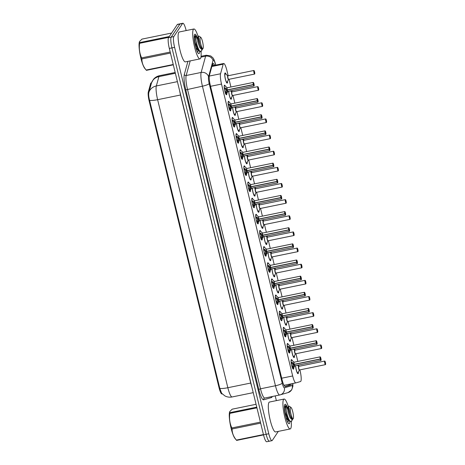 <?xml version="1.0" encoding="UTF-8"?>
<svg xmlns="http://www.w3.org/2000/svg" width="465" height="465" viewBox="0 0 465 465"><rect width="100%" height="100%" fill="white"/><g stroke="black" fill="none" stroke-linecap="round" stroke-linejoin="round"><path stroke-width="0.7" d="M226.879 93.488A4.883 0.947 -101.6 0 1 226.67 94.633A4.883 0.947 -101.6 0 1 226.513 94.755A4.883 0.947 -101.6 0 1 224.7 90.611A4.883 0.947 -101.6 0 1 224.397 85.31A4.883 0.947 -101.6 0 1 224.554 85.188A4.883 0.947 -101.6 0 1 225.391 86.205M230.814 109.63A4.883 0.947 -101.6 0 1 230.605 110.775A4.883 0.947 -101.6 0 1 230.448 110.897A4.883 0.947 -101.6 0 1 228.635 106.758A4.883 0.947 -101.6 0 1 228.332 101.451A4.883 0.947 -101.6 0 1 228.489 101.329A4.883 0.947 -101.6 0 1 229.326 102.347M234.749 125.771A4.883 0.947 -101.6 0 1 234.54 126.916A4.883 0.947 -101.6 0 1 234.383 127.038A4.883 0.947 -101.6 0 1 232.57 122.9A4.883 0.947 -101.6 0 1 232.268 117.593A4.883 0.947 -101.6 0 1 232.424 117.471A4.883 0.947 -101.6 0 1 233.261 118.494M238.685 141.912A4.883 0.947 -101.6 0 1 238.475 143.063A4.883 0.947 -101.6 0 1 238.318 143.185A4.883 0.947 -101.6 0 1 236.505 139.041A4.883 0.947 -101.6 0 1 236.203 133.734A4.883 0.947 -101.6 0 1 236.359 133.612A4.883 0.947 -101.6 0 1 237.197 134.635M242.62 158.059A4.883 0.947 -101.6 0 1 242.41 159.204A4.883 0.947 -101.6 0 1 242.253 159.326A4.883 0.947 -101.6 0 1 240.44 155.188A4.883 0.947 -101.6 0 1 240.138 149.881A4.883 0.947 -101.6 0 1 240.295 149.759A4.883 0.947 -101.6 0 1 241.132 150.776M246.555 174.201A4.883 0.947 -101.6 0 1 246.345 175.346A4.883 0.947 -101.6 0 1 246.188 175.468A4.883 0.947 -101.6 0 1 244.375 171.329A4.883 0.947 -101.6 0 1 244.073 166.022A4.883 0.947 -101.6 0 1 244.23 165.9A4.883 0.947 -101.6 0 1 245.067 166.923M250.49 190.342A4.883 0.947 -101.6 0 1 250.28 191.493A4.883 0.947 -101.6 0 1 250.124 191.615A4.883 0.947 -101.6 0 1 248.31 187.471A4.883 0.947 -101.6 0 1 248.008 182.164A4.883 0.947 -101.6 0 1 248.165 182.042A4.883 0.947 -101.6 0 1 249.002 183.065M254.425 206.489A4.883 0.947 -101.6 0 1 254.216 207.634A4.883 0.947 -101.6 0 1 254.059 207.756A4.883 0.947 -101.6 0 1 252.245 203.612A4.883 0.947 -101.6 0 1 251.943 198.311A4.883 0.947 -101.6 0 1 252.1 198.189A4.883 0.947 -101.6 0 1 252.937 199.206M258.36 222.63A4.883 0.947 -101.6 0 1 258.151 223.775A4.883 0.947 -101.6 0 1 257.994 223.898A4.883 0.947 -101.6 0 1 256.18 219.759A4.883 0.947 -101.6 0 1 255.878 214.452A4.883 0.947 -101.6 0 1 256.035 214.33A4.883 0.947 -101.6 0 1 256.872 215.347M262.295 238.772A4.883 0.947 -101.6 0 1 262.086 239.917A4.883 0.947 -101.6 0 1 261.929 240.039A4.883 0.947 -101.6 0 1 260.115 235.9A4.883 0.947 -101.6 0 1 259.813 230.594A4.883 0.947 -101.6 0 1 259.97 230.471A4.883 0.947 -101.6 0 1 260.807 231.494M266.23 254.913A4.883 0.947 -101.6 0 1 266.021 256.064A4.883 0.947 -101.6 0 1 265.864 256.186A4.883 0.947 -101.6 0 1 264.05 252.042A4.883 0.947 -101.6 0 1 263.748 246.735A4.883 0.947 -101.6 0 1 263.905 246.613A4.883 0.947 -101.6 0 1 264.742 247.636M270.165 271.06A4.883 0.947 -101.6 0 1 269.956 272.205A4.883 0.947 -101.6 0 1 269.799 272.327A4.883 0.947 -101.6 0 1 267.985 268.189A4.883 0.947 -101.6 0 1 267.683 262.882A4.883 0.947 -101.6 0 1 267.84 262.76A4.883 0.947 -101.6 0 1 268.677 263.777M274.106 287.201A4.883 0.947 -101.6 0 1 273.891 288.346A4.883 0.947 -101.6 0 1 273.734 288.469A4.883 0.947 -101.6 0 1 271.926 284.33A4.883 0.947 -101.6 0 1 271.618 279.023A4.883 0.947 -101.6 0 1 271.775 278.901A4.883 0.947 -101.6 0 1 272.612 279.918M278.041 303.343A4.883 0.947 -101.6 0 1 277.826 304.494A4.883 0.947 -101.6 0 1 277.669 304.616A4.883 0.947 -101.6 0 1 275.861 300.471A4.883 0.947 -101.6 0 1 275.553 295.165A4.883 0.947 -101.6 0 1 275.71 295.043A4.883 0.947 -101.6 0 1 276.547 296.066M281.976 319.49A4.883 0.947 -101.6 0 1 281.761 320.635A4.883 0.947 -101.6 0 1 281.604 320.757A4.883 0.947 -101.6 0 1 279.796 316.613A4.883 0.947 -101.6 0 1 279.488 311.312A4.883 0.947 -101.6 0 1 279.645 311.19A4.883 0.947 -101.6 0 1 280.482 312.207M285.911 335.631A4.883 0.947 -101.6 0 1 285.696 336.776A4.883 0.947 -101.6 0 1 285.539 336.898A4.883 0.947 -101.6 0 1 283.731 332.76A4.883 0.947 -101.6 0 1 283.423 327.453A4.883 0.947 -101.6 0 1 283.58 327.331A4.883 0.947 -101.6 0 1 284.417 328.348M289.846 351.773A4.883 0.947 -101.6 0 1 289.631 352.918A4.883 0.947 -101.6 0 1 289.474 353.04A4.883 0.947 -101.6 0 1 287.666 348.901A4.883 0.947 -101.6 0 1 287.358 343.594A4.883 0.947 -101.6 0 1 287.515 343.472A4.883 0.947 -101.6 0 1 288.352 344.495M293.781 367.914A4.883 0.947 -101.6 0 1 293.566 369.065A4.883 0.947 -101.6 0 1 293.409 369.187A4.883 0.947 -101.6 0 1 291.602 365.042A4.883 0.947 -101.6 0 1 291.293 359.736A4.883 0.947 -101.6 0 1 291.45 359.614A4.883 0.947 -101.6 0 1 292.287 360.637M227.583 81.363A5.196 1.011 -101.6 0 1 227.356 82.985A5.196 1.011 -101.6 0 1 227.187 83.113A5.196 1.011 -101.6 0 1 225.263 78.707A5.196 1.011 -101.6 0 1 224.938 73.063A5.196 1.011 -101.6 0 1 225.107 72.935A5.196 1.011 -101.6 0 1 226.159 74.394M231.518 97.505A5.196 1.011 -101.6 0 1 231.291 99.126A5.196 1.011 -101.6 0 1 231.122 99.254A5.196 1.011 -101.6 0 1 229.652 96.586A5.196 1.011 -101.6 0 1 228.664 91.198M235.453 113.652A5.196 1.011 -101.6 0 1 235.226 115.268A5.196 1.011 -101.6 0 1 235.058 115.401A5.196 1.011 -101.6 0 1 233.587 112.728A5.196 1.011 -101.6 0 1 232.599 107.339M239.388 129.793A5.196 1.011 -101.6 0 1 239.161 131.415A5.196 1.011 -101.6 0 1 238.993 131.543A5.196 1.011 -101.6 0 1 237.522 128.869A5.196 1.011 -101.6 0 1 236.534 123.487M243.323 145.934A5.196 1.011 -101.6 0 1 243.096 147.556A5.196 1.011 -101.6 0 1 242.928 147.684A5.196 1.011 -101.6 0 1 241.457 145.01A5.196 1.011 -101.6 0 1 240.469 139.628M247.258 162.082A5.196 1.011 -101.6 0 1 247.031 163.697A5.196 1.011 -101.6 0 1 246.863 163.831A5.196 1.011 -101.6 0 1 245.392 161.157A5.196 1.011 -101.6 0 1 244.404 155.769M251.193 178.223A5.196 1.011 -101.6 0 1 250.966 179.845A5.196 1.011 -101.6 0 1 250.798 179.972A5.196 1.011 -101.6 0 1 249.327 177.299A5.196 1.011 -101.6 0 1 248.339 171.916M255.128 194.364A5.196 1.011 -101.6 0 1 254.901 195.986A5.196 1.011 -101.6 0 1 254.733 196.114A5.196 1.011 -101.6 0 1 253.262 193.44A5.196 1.011 -101.6 0 1 252.274 188.058M259.063 210.506A5.196 1.011 -101.6 0 1 258.836 212.127A5.196 1.011 -101.6 0 1 258.668 212.255A5.196 1.011 -101.6 0 1 257.197 209.581A5.196 1.011 -101.6 0 1 256.209 204.199M262.998 226.653A5.196 1.011 -101.6 0 1 262.772 228.269A5.196 1.011 -101.6 0 1 262.603 228.402A5.196 1.011 -101.6 0 1 261.132 225.728A5.196 1.011 -101.6 0 1 260.144 220.34M266.933 242.794A5.196 1.011 -101.6 0 1 266.707 244.416A5.196 1.011 -101.6 0 1 266.544 244.544A5.196 1.011 -101.6 0 1 265.067 241.87A5.196 1.011 -101.6 0 1 264.079 236.487M270.868 258.935A5.196 1.011 -101.6 0 1 270.642 260.557A5.196 1.011 -101.6 0 1 270.479 260.685A5.196 1.011 -101.6 0 1 269.003 258.011A5.196 1.011 -101.6 0 1 268.014 252.629M274.803 275.082A5.196 1.011 -101.6 0 1 274.582 276.698A5.196 1.011 -101.6 0 1 274.414 276.832A5.196 1.011 -101.6 0 1 272.938 274.158A5.196 1.011 -101.6 0 1 271.949 268.77M278.738 291.224A5.196 1.011 -101.6 0 1 278.518 292.845A5.196 1.011 -101.6 0 1 278.349 292.973A5.196 1.011 -101.6 0 1 276.873 290.3A5.196 1.011 -101.6 0 1 275.885 284.917M282.673 307.365A5.196 1.011 -101.6 0 1 282.453 308.987A5.196 1.011 -101.6 0 1 282.284 309.115A5.196 1.011 -101.6 0 1 280.808 306.441A5.196 1.011 -101.6 0 1 279.82 301.058M286.609 323.506A5.196 1.011 -101.6 0 1 286.388 325.128A5.196 1.011 -101.6 0 1 286.219 325.256A5.196 1.011 -101.6 0 1 284.743 322.582A5.196 1.011 -101.6 0 1 283.755 317.2M290.544 339.653A5.196 1.011 -101.6 0 1 290.323 341.269A5.196 1.011 -101.6 0 1 290.154 341.403A5.196 1.011 -101.6 0 1 288.678 338.729A5.196 1.011 -101.6 0 1 287.69 333.341M294.479 355.795A5.196 1.011 -101.6 0 1 294.258 357.416A5.196 1.011 -101.6 0 1 294.089 357.544A5.196 1.011 -101.6 0 1 292.613 354.871A5.196 1.011 -101.6 0 1 291.625 349.488M298.414 371.936A5.196 1.011 -101.6 0 1 298.193 373.558A5.196 1.011 -101.6 0 1 298.024 373.686A5.196 1.011 -101.6 0 1 296.548 371.012A5.196 1.011 -101.6 0 1 295.56 365.63M228.181 75.737L226.879 70.407A9.155 1.779 78.4 0 0 223.682 63.484A9.155 1.779 78.4 0 0 223.183 64.199L220.544 73.766A9.155 1.779 78.4 0 0 221.514 84.066L292.677 375.964A9.155 1.779 78.4 0 0 295.874 382.893A9.155 1.779 78.4 0 0 295.903 382.887L300.541 381.538A9.155 1.779 78.4 0 0 300.809 381.317A9.155 1.779 78.4 0 0 300.041 370.529L299.884 369.873M151.514 82.828L151.084 82.915A8.242 1.598 78.4 0 0 150.631 83.561L148.329 91.936A8.242 1.598 78.4 0 0 149.201 101.201L219.05 387.729A8.242 1.598 78.4 0 0 221.927 393.965A8.242 1.598 78.4 0 0 221.95 393.96L221.927 393.965M299.012 366.315L298.693 364.99M297.827 361.427L295.949 353.731M295.077 350.168L294.758 348.849M293.886 345.286L292.014 337.59M291.142 334.027L290.823 332.702M289.951 329.144L288.079 321.443M287.207 317.886L286.888 316.56M286.016 312.997L284.144 305.302M283.272 301.739L282.953 300.419M282.081 296.856L280.209 289.16M279.337 285.597L279.017 284.272M278.146 280.715L276.274 273.013M275.402 269.456L275.082 268.131M274.211 264.573L272.333 256.872M271.467 253.315L271.147 251.989M270.275 248.426L268.398 240.731M267.532 237.167L267.212 235.848M266.34 232.285L264.463 224.589M263.597 221.026L263.277 219.701M262.405 216.144L260.528 208.442M259.662 204.885L259.342 203.56M258.47 199.996L256.593 192.301M255.727 188.738L255.407 187.418M254.535 183.855L252.658 176.159M251.792 172.596L251.472 171.271M250.6 167.714L248.723 160.018M247.857 156.455L247.531 155.13M246.665 151.573L244.788 143.871M243.922 140.314L243.596 138.989M242.73 135.425L240.853 127.73M239.987 124.167L239.661 122.847M238.795 119.284L236.918 111.588M236.051 108.025L235.726 106.7M234.86 103.143L232.982 95.441M232.116 91.884L231.791 90.559M230.925 86.996L229.047 79.3M278.32 431.386L272.287 440.442A9.155 1.779 -101.6 0 1 271.99 440.669A9.155 1.779 -101.6 0 1 268.787 433.746L174.602 47.366A9.155 1.779 -101.6 0 1 173.834 36.578L182.565 23.477L179.926 24.017A9.155 1.779 -101.6 0 1 180.222 23.791A9.155 1.779 -101.6 0 0 179.926 24.017L171.196 37.113L179.926 24.017L177.281 24.558A9.155 1.779 -101.6 0 1 177.578 24.331L182.861 23.25A9.155 1.779 -101.6 0 1 186.058 30.173L186.157 30.568M174.602 47.366L171.963 47.901A9.155 1.779 -101.6 0 1 171.196 37.113A9.155 1.779 -101.6 0 0 171.963 47.901L266.149 434.287L171.963 47.901L169.318 48.441A9.155 1.779 -101.6 0 1 168.551 37.653L177.281 24.558M269.648 440.983A9.155 1.779 -101.6 0 1 269.351 441.209A9.155 1.779 -101.6 0 1 266.149 434.287A9.155 1.779 -101.6 0 0 269.351 441.209L266.707 441.75A9.155 1.779 -101.6 0 1 263.51 434.827L169.318 48.441M151.549 82.828L148.91 92.268C148.44 94.215 148.666 96.9 149.585 100.324L219.8 388.362L221.654 393.268L224.932 395.93C227.199 397.098 229.594 397.447 232.111 396.959A12.206 2.372 78.4 0 0 232.145 396.947L253.227 392.64L232.111 396.959A12.206 2.372 78.4 0 1 227.844 387.723A10.683 1.982 166.3 0 1 219.8 388.362M214.592 65.338A9.155 1.779 78.4 0 0 213.011 63.414A9.155 1.779 78.4 0 0 212.511 64.129L209.413 75.371A9.155 1.779 78.4 0 0 210.383 85.67L282.046 379.638A9.155 1.779 78.4 0 0 285.248 386.56A9.155 1.779 78.4 0 0 285.272 386.555L290.724 384.974A9.155 1.779 78.4 0 0 290.991 384.747A9.155 1.779 78.4 0 0 291.288 383.828M275.216 395.901L276.367 400.632M182.565 23.477A9.155 1.779 -101.6 0 1 182.861 23.25M288.649 385.229A9.155 1.779 -101.6 0 1 288.376 385.45L284.882 386.467M325.238 362.729L325.262 363.438L325 362.258L325.227 362.677L325.39 362.369A1.773 0.343 78.4 0 0 324.733 361.148A1.773 0.343 78.4 0 0 324.878 363.235A1.773 0.343 78.4 0 0 325.552 364.531A1.773 0.343 78.4 0 0 325.424 362.52L325.012 362.776M298.739 366.403A1.831 0.355 78.4 0 0 298.67 366.385L298.64 366.391A1.889 0.366 -101.6 0 0 298.565 368.274A1.889 0.366 -101.6 0 0 299.373 369.977L298.763 368.588L298.611 366.432A1.831 0.355 78.4 0 0 298.763 368.588A1.831 0.355 78.4 0 0 299.402 369.971A1.831 0.355 78.4 0 0 299.46 369.925M325.512 364.601A1.831 0.355 -101.6 0 1 325.448 364.647L325.302 362.531M325.39 362.369L324.715 361.055L298.67 366.385A1.831 0.355 78.4 0 0 298.611 366.432A1.831 0.355 -101.6 0 0 298.763 368.588A1.831 0.355 -101.6 0 0 299.402 369.971L325.448 364.647A1.831 0.355 -101.6 0 1 324.773 363.089A1.831 0.355 -101.6 0 1 324.657 361.102A1.831 0.355 -101.6 0 1 324.715 361.055A1.831 0.355 -101.6 0 1 324.826 361.107M294.025 364.153A1.889 0.366 -101.6 0 1 294.083 362.189L291.706 360.131A4.464 0.872 -101.6 0 0 291.154 362.072L292.683 362.688L294.171 364.316L293.148 364.525L291.619 362.909L291.253 362.956L291.427 364.205M320.96 360.404A1.831 0.355 -101.6 0 1 320.902 360.451A1.831 0.355 -101.6 0 1 320.28 359.137L294.206 364.473L293.648 366.658L292.34 368.135M294.206 364.473L293.183 364.682L293.857 364.38M320.28 359.137L320.344 359.108A1.773 0.343 78.4 0 0 321.001 360.334A1.773 0.343 78.4 0 0 320.856 358.248A1.773 0.343 78.4 0 0 320.182 356.951A1.773 0.343 78.4 0 0 320.309 358.963L320.472 358.044L320.734 359.224L320.507 358.806L320.344 359.108M294.188 362.206A1.831 0.355 78.4 0 0 294.118 362.189A1.831 0.355 78.4 0 0 294.06 362.235A1.831 0.355 78.4 0 0 294.194 364.316A1.831 0.355 -101.6 0 1 294.06 362.229M320.309 358.963L294.194 364.316M294.328 364.287L294.229 364.467A1.831 0.355 78.4 0 0 294.851 365.775A1.831 0.355 78.4 0 0 294.909 365.728M291.671 365.351L292.264 367.106L293.183 364.682M292.293 367.466L292.264 367.123A3.354 0.651 -101.6 0 1 291.712 365.513M292.677 363.868A3.354 0.651 -101.6 0 1 293.002 365.763M291.357 363.833A3.354 0.651 -101.6 0 1 291.247 362.95M294.159 364.688A1.889 0.366 -101.6 0 0 294.822 365.786L293.026 368.954A4.58 0.889 78.4 0 0 293.055 368.948A4.58 0.889 78.4 0 0 293.095 368.931M292.584 366.868L292.706 368.071M292.316 362.473L291.619 362.909L292.683 362.688M321.303 346.588L321.327 347.291L321.065 346.111L321.292 346.535L321.454 346.227A1.773 0.343 78.4 0 0 320.798 345.007A1.773 0.343 78.4 0 0 320.943 347.093A1.773 0.343 78.4 0 0 321.617 348.384A1.773 0.343 78.4 0 0 321.489 346.373L321.077 346.634M294.804 350.261A1.831 0.355 78.4 0 0 294.734 350.238L294.705 350.25A1.889 0.366 -101.6 0 0 294.63 352.133A1.889 0.366 -101.6 0 0 295.438 353.836L294.827 352.447L294.676 350.285A1.831 0.355 78.4 0 0 294.827 352.447A1.831 0.355 78.4 0 0 295.467 353.83A1.831 0.355 78.4 0 0 295.525 353.784M321.577 348.454A1.831 0.355 -101.6 0 1 321.513 348.5L321.367 346.39M321.454 346.222L320.78 344.914L294.734 350.238A1.831 0.355 78.4 0 0 294.676 350.285A1.831 0.355 -101.6 0 0 294.827 352.447A1.831 0.355 -101.6 0 0 295.467 353.83L321.513 348.5A1.831 0.355 -101.6 0 1 320.838 346.948A1.831 0.355 -101.6 0 1 320.722 344.96A1.831 0.355 -101.6 0 1 320.78 344.914A1.831 0.355 -101.6 0 1 320.891 344.966M317.368 330.441L317.392 331.15L317.13 329.97L317.357 330.388L317.519 330.086A1.773 0.343 78.4 0 0 316.863 328.865A1.773 0.343 78.4 0 0 317.008 330.946A1.773 0.343 78.4 0 0 317.682 332.243A1.773 0.343 78.4 0 0 317.554 330.231L317.142 330.487M290.869 334.114A1.831 0.355 78.4 0 0 290.799 334.097L290.759 334.097A1.889 0.366 -101.6 0 0 290.689 335.992A1.889 0.366 -101.6 0 0 291.503 337.689L290.892 336.3L290.741 334.143A1.831 0.355 78.4 0 0 290.892 336.3A1.831 0.355 78.4 0 0 291.532 337.689A1.831 0.355 78.4 0 0 291.59 337.642M317.642 332.312A1.831 0.355 -101.6 0 1 317.578 332.359L317.432 330.249M317.519 330.08L316.845 328.772L290.799 334.097A1.831 0.355 78.4 0 0 290.741 334.143A1.831 0.355 -101.6 0 0 290.892 336.3A1.831 0.355 -101.6 0 0 291.532 337.683L317.578 332.359A1.831 0.355 -101.6 0 1 316.903 330.807A1.831 0.355 -101.6 0 1 316.787 328.819A1.831 0.355 -101.6 0 1 316.845 328.772A1.831 0.355 -101.6 0 1 316.956 328.825M313.433 314.299L313.457 315.008L313.195 313.829L313.422 314.247L313.584 313.939A1.773 0.343 78.4 0 0 312.922 312.718A1.773 0.343 78.4 0 0 313.073 314.805A1.773 0.343 78.4 0 0 313.747 316.101A1.773 0.343 78.4 0 0 313.619 314.09L313.207 314.346M286.934 317.973A1.831 0.355 78.4 0 0 286.864 317.955L286.835 317.961A1.889 0.366 -101.6 0 0 286.754 319.844A1.889 0.366 -101.6 0 0 287.568 321.548L286.957 320.158L286.806 318.002A1.831 0.355 78.4 0 0 286.957 320.158A1.831 0.355 78.4 0 0 287.597 321.542A1.831 0.355 78.4 0 0 287.655 321.495M313.706 316.171A1.831 0.355 -101.6 0 1 313.643 316.217L313.497 314.102M313.584 313.939L312.91 312.625L286.864 317.955A1.831 0.355 78.4 0 0 286.806 318.002A1.831 0.355 -101.6 0 0 286.957 320.158A1.831 0.355 -101.6 0 0 287.597 321.542L313.643 316.217A1.831 0.355 -101.6 0 1 312.968 314.666A1.831 0.355 -101.6 0 1 312.852 312.672A1.831 0.355 -101.6 0 1 312.91 312.625A1.831 0.355 -101.6 0 1 313.021 312.678M309.498 298.158L309.521 298.867L309.26 297.681L309.487 298.106L309.649 297.798A1.773 0.343 78.4 0 0 308.987 296.577A1.773 0.343 78.4 0 0 309.138 298.664A1.773 0.343 78.4 0 0 309.812 299.96A1.773 0.343 78.4 0 0 309.684 297.943L309.266 298.204M282.999 301.832A1.831 0.355 78.4 0 0 282.929 301.814L282.889 301.808A1.889 0.366 -101.6 0 0 282.819 303.703A1.889 0.366 -101.6 0 0 283.633 305.406L283.022 304.017L282.871 301.855A1.831 0.355 78.4 0 0 283.022 304.017A1.831 0.355 78.4 0 0 283.662 305.4A1.831 0.355 78.4 0 0 283.72 305.354M309.771 300.03A1.831 0.355 -101.6 0 1 309.707 300.07L309.562 297.96M309.649 297.798L308.975 296.484L282.929 301.814A1.831 0.355 78.4 0 0 282.871 301.855A1.831 0.355 -101.6 0 0 283.022 304.017A1.831 0.355 -101.6 0 0 283.662 305.4L309.707 300.07A1.831 0.355 -101.6 0 1 309.033 298.518A1.831 0.355 -101.6 0 1 308.917 296.531A1.831 0.355 -101.6 0 1 308.975 296.484A1.831 0.355 -101.6 0 1 309.086 296.536M290.09 348.012A1.889 0.366 -101.6 0 1 290.148 346.041L287.771 343.99A4.464 0.872 -101.6 0 0 287.219 345.931L288.748 346.541L290.259 348.169L289.213 348.384L287.684 346.762L287.318 346.814L287.492 348.064M317.025 344.257A1.831 0.355 -101.6 0 1 316.967 344.303A1.831 0.355 -101.6 0 1 316.345 342.996L290.27 348.326L289.712 350.517L288.405 351.993M290.27 348.326L289.247 348.535L289.922 348.239M290.259 348.169L290.259 348.169A1.831 0.355 -101.6 0 1 290.125 346.082A1.831 0.355 78.4 0 0 290.259 348.169L316.305 342.845A1.831 0.355 -101.6 0 1 316.171 340.764A1.831 0.355 -101.6 0 1 316.229 340.717A1.831 0.355 -101.6 0 1 316.345 340.769M316.345 342.996L316.409 342.967A1.773 0.343 78.4 0 0 317.066 344.187A1.773 0.343 78.4 0 0 316.921 342.101A1.773 0.343 78.4 0 0 316.247 340.81A1.773 0.343 78.4 0 0 316.374 342.821L316.537 341.903L316.799 343.083L316.572 342.659L316.409 342.967M290.393 348.146L290.294 348.32A1.831 0.355 78.4 0 0 290.916 349.634A1.831 0.355 78.4 0 0 290.974 349.587M287.736 349.209L288.329 350.959L289.247 348.535M288.358 351.325L288.329 350.959A3.354 0.651 -101.6 0 1 287.777 349.372M288.742 347.727A3.354 0.651 -101.6 0 1 289.067 349.622M287.422 347.692A3.354 0.651 -101.6 0 1 287.312 346.803L287.283 346.745M287.318 343.827A4.58 0.889 78.4 0 0 287.289 343.833A4.58 0.889 78.4 0 0 287.254 343.844L287.771 343.99M290.892 349.634L289.091 352.807A4.58 0.889 78.4 0 0 289.12 352.801A4.58 0.889 78.4 0 0 289.16 352.79M289.712 350.517L288.655 350.732L288.771 351.924M288.381 346.326L287.684 346.762L288.748 346.541M286.155 331.865A1.889 0.366 -101.6 0 1 286.213 329.9L283.836 327.848A4.464 0.872 -101.6 0 0 283.284 329.79L284.812 330.4L286.3 332.033L285.278 332.243L283.749 330.621L283.383 330.673L283.557 331.923M313.09 328.116A1.831 0.355 -101.6 0 1 313.032 328.162A1.831 0.355 -101.6 0 1 312.41 326.854L286.335 332.184L285.777 334.37L284.47 335.846M286.318 329.918A1.831 0.355 78.4 0 0 286.248 329.9A1.831 0.355 78.4 0 0 286.19 329.947A1.831 0.355 78.4 0 0 286.324 332.027L286.3 332.033M286.335 332.184L285.312 332.394L285.987 332.097M312.41 326.854L312.474 326.825A1.773 0.343 78.4 0 0 313.131 328.046A1.773 0.343 78.4 0 0 312.986 325.959A1.773 0.343 78.4 0 0 312.311 324.663A1.773 0.343 78.4 0 0 312.439 326.68L312.596 325.756L312.864 326.936L312.637 326.517L312.474 326.825M312.439 326.68L286.324 332.027A1.831 0.355 -101.6 0 1 286.19 329.941M286.452 331.998L286.359 332.179A1.831 0.355 78.4 0 0 286.981 333.486A1.831 0.355 78.4 0 0 287.039 333.446M283.801 333.062L284.394 334.817L285.312 332.394M284.423 335.178L284.394 334.835A3.354 0.651 -101.6 0 1 283.842 333.231M284.807 331.586A3.354 0.651 -101.6 0 1 285.132 333.475M283.487 331.545A3.354 0.651 -101.6 0 1 283.377 330.662L283.348 330.598M283.383 327.686A4.58 0.889 78.4 0 0 283.348 327.691A4.58 0.889 78.4 0 0 283.319 327.697L283.836 327.848M286.289 332.405A1.889 0.366 -101.6 0 0 286.952 333.504L285.155 336.666A4.58 0.889 78.4 0 0 285.185 336.66A4.58 0.889 78.4 0 0 285.225 336.648M285.777 334.37L284.719 334.591L284.836 335.782M284.812 330.4L283.749 330.621M282.22 315.723A1.889 0.366 -101.6 0 1 282.278 313.759L279.901 311.701A4.464 0.872 -101.6 0 0 279.349 313.643L280.877 314.259L282.365 315.892L281.342 316.101L279.814 314.48L279.448 314.526L279.622 315.781M309.155 311.974A1.831 0.355 -101.6 0 1 309.097 312.021A1.831 0.355 -101.6 0 1 308.475 310.707L282.4 316.043L281.842 318.229L280.535 319.705M282.383 313.776A1.831 0.355 78.4 0 0 282.313 313.759A1.831 0.355 78.4 0 0 282.255 313.805A1.831 0.355 78.4 0 0 282.389 315.886L282.365 315.892M282.4 316.043L281.377 316.252L282.052 315.956M308.475 310.707L308.539 310.684A1.773 0.343 78.4 0 0 309.196 311.905A1.773 0.343 78.4 0 0 309.051 309.818A1.773 0.343 78.4 0 0 308.376 308.522A1.773 0.343 78.4 0 0 308.504 310.533L308.661 309.614L308.929 310.794L308.702 310.376L308.539 310.684M308.504 310.533L282.389 315.886A1.831 0.355 -101.6 0 1 282.255 313.799M282.517 315.857L282.424 316.037A1.831 0.355 78.4 0 0 283.046 317.345A1.831 0.355 78.4 0 0 283.104 317.299M279.866 316.921L280.459 318.676L281.377 316.252M280.488 319.037L280.459 318.694A3.354 0.651 -101.6 0 1 279.907 317.084M280.872 315.439A3.354 0.651 -101.6 0 1 281.197 317.333M279.552 315.404A3.354 0.651 -101.6 0 1 279.442 314.52L279.413 314.456M279.448 311.544A4.58 0.889 78.4 0 0 279.413 311.544A4.58 0.889 78.4 0 0 279.384 311.556L279.901 311.701M281.842 318.229L280.784 318.444L280.901 319.641M280.511 314.044L279.814 314.48L280.877 314.259M291.247 421.738A15.264 2.964 -101.6 0 1 290.689 428.573A15.264 2.964 -101.6 0 1 290.195 428.957A15.264 2.964 -101.6 0 1 284.539 416.018A15.264 2.964 -101.6 0 1 283.586 399.435A15.264 2.964 -101.6 0 1 284.08 399.051A15.264 2.964 -101.6 0 1 288.434 407.003M290.195 428.957L275.588 431.944A15.264 2.964 -101.6 0 1 269.933 419.006A15.264 2.964 -101.6 0 1 268.979 402.423A15.264 2.964 -101.6 0 1 269.473 402.039L284.08 399.051M289.869 421.61A9.951 1.936 -101.6 0 1 289.457 423.505A9.951 1.936 -101.6 0 1 288.719 423.638A9.951 1.936 -101.6 0 1 285.243 414.391A9.951 1.936 -101.6 0 1 284.807 404.527A9.951 1.936 -101.6 0 1 284.824 404.504A9.951 1.936 -101.6 0 1 287.382 407.631M201.037 51.673A15.264 2.964 -101.6 0 1 200.479 58.509A15.264 2.964 -101.6 0 1 199.985 58.892A15.264 2.964 -101.6 0 1 194.324 45.954A15.264 2.964 -101.6 0 1 193.376 29.371A15.264 2.964 -101.6 0 1 193.87 28.987A15.264 2.964 -101.6 0 1 198.224 36.938M199.985 58.892L185.378 61.88A15.264 2.964 -101.6 0 1 179.717 48.941A15.264 2.964 -101.6 0 1 178.769 32.358A15.264 2.964 -101.6 0 1 179.263 31.975L193.87 28.987M199.654 51.545A9.951 1.936 -101.6 0 1 199.241 53.44A9.951 1.936 -101.6 0 1 198.508 53.574A9.951 1.936 -101.6 0 1 195.033 44.326A9.951 1.936 -101.6 0 1 194.597 34.462A9.951 1.936 -101.6 0 1 194.608 34.439A9.951 1.936 -101.6 0 1 197.166 37.566M263.527 434.903L236.633 440.401A16.484 3.203 -101.6 0 1 236.435 440.175L234.988 438.425A14.345 2.784 -101.6 0 1 231.088 428.236A14.345 2.784 -101.6 0 1 229.588 412.019L229.867 412.647L256.761 407.148M260.662 423.138L232.082 428.986A16.484 3.203 -101.6 0 1 231.954 428.474A16.484 3.203 -101.6 0 1 231.832 427.957L260.412 422.11M256.93 407.834L229.855 413.373C229.088 418.5 229.751 423.365 231.832 427.957M229.855 413.373A16.484 3.203 -101.6 0 1 229.867 412.647M256.064 404.288L232.186 409.177L229.704 411.635M287.463 409.159L286.184 405.701L285.754 405.742L286.266 411.333L287.399 415.6C288.346 418.535 289.317 420.5 290.305 421.505L291.857 420.773L292.404 419.488M285.923 405.55L285.272 405.916L286.934 415.693L289.532 421.249L290.34 421.54M287.812 422.452L288.678 420.255M291.026 414.332A5.812 1.128 -101.6 0 1 290.968 407.404A5.812 1.128 -101.6 0 1 292.758 411.734A5.812 1.128 -101.6 0 1 293.252 418.57A5.812 1.128 -101.6 0 1 291.026 414.332M293.252 418.57L292.59 419.453L291.881 418.866L289.951 414.739L288.637 406.334L289.032 406.067L290.968 407.404M291.881 418.866L290.997 417.512L288.881 411.502L288.335 407.323L288.631 406.334M236.435 440.175A16.484 3.203 -101.6 0 1 236.371 440.093L263.446 434.56M232.082 428.986C232.082 432.962 233.511 436.67 236.371 440.093M285.26 405.91L284.609 408.084L285.155 412.263L287.271 418.273L289.521 421.261M286.149 418.082L288.224 420.348L289.154 420.157M286.184 405.701L287.637 407.439L287.945 411.694L290.067 417.704L291.95 419.587L292.299 419.36M173.317 64.838L146.423 70.337A16.484 3.203 -101.6 0 1 146.225 70.11L144.778 68.361A14.345 2.784 -101.6 0 1 140.872 58.172A14.345 2.784 -101.6 0 1 139.378 41.955L139.657 42.582L169.312 36.52M170.452 53.074L141.872 58.921A16.484 3.203 -101.6 0 1 141.744 58.41A16.484 3.203 -101.6 0 1 141.616 57.892L170.196 52.045M168.754 37.351L139.645 43.309C138.878 48.436 139.535 53.301 141.616 57.892M139.645 43.309A16.484 3.203 -101.6 0 1 139.657 42.582M171.626 33.044L141.97 39.112L139.488 41.571M197.253 39.095L195.968 35.636L195.544 35.677L196.056 41.269L197.189 45.535C198.137 48.47 199.101 50.435 200.095 51.441L201.647 50.708L202.194 49.424M195.713 35.485L195.062 35.852L196.724 45.628L199.322 51.185L200.13 51.476M201.647 50.708L200.781 51.859M197.602 52.388L198.468 50.191M200.81 44.268A5.812 1.128 -101.6 0 1 200.758 37.34A5.812 1.128 -101.6 0 1 202.542 41.67A5.812 1.128 -101.6 0 1 203.042 48.505A5.812 1.128 -101.6 0 1 200.81 44.268M203.042 48.505L202.374 49.389L201.671 48.802L199.741 44.675L198.421 36.27L198.817 36.003L200.758 37.34M201.671 48.802L200.781 47.447L198.665 41.437L198.125 37.258L198.421 36.27M146.225 70.11A16.484 3.203 -101.6 0 1 146.155 70.029L173.236 64.496M141.872 58.921C141.872 62.897 143.301 66.605 146.155 70.029M195.05 35.846L194.399 38.02L194.94 42.199L197.061 48.209L199.305 51.197M195.939 48.017L198.009 50.284L198.944 50.092M195.968 35.636L197.422 37.374L197.735 41.629L199.851 47.639L201.734 49.523L202.089 49.296M305.563 282.011L305.586 282.72L305.325 281.54L305.551 281.964L305.714 281.656A1.773 0.343 78.4 0 0 305.052 280.436A1.773 0.343 78.4 0 0 305.203 282.522A1.773 0.343 78.4 0 0 305.877 283.813A1.773 0.343 78.4 0 0 305.749 281.802L305.331 282.057M278.988 285.673L278.965 285.679A1.889 0.366 -101.6 0 0 278.884 287.562A1.889 0.366 -101.6 0 0 279.697 289.259L279.087 287.87L278.936 285.713A1.831 0.355 78.4 0 0 279.087 287.87A1.831 0.355 78.4 0 0 279.727 289.259A1.831 0.355 78.4 0 0 279.785 289.213M305.836 283.882A1.831 0.355 -101.6 0 1 305.772 283.929L305.627 281.819M279.064 285.69A1.831 0.355 78.4 0 0 278.994 285.667A1.831 0.355 78.4 0 0 278.93 285.713A1.831 0.355 -101.6 0 0 279.087 287.87A1.831 0.355 -101.6 0 0 279.727 289.259L305.772 283.929A1.831 0.355 -101.6 0 1 305.098 282.377A1.831 0.355 -101.6 0 1 304.982 280.389A1.831 0.355 -101.6 0 1 305.04 280.343A1.831 0.355 -101.6 0 1 305.15 280.395M301.628 265.87L301.651 266.579L301.39 265.399L301.616 265.817L301.779 265.515A1.773 0.343 78.4 0 0 301.117 264.289A1.773 0.343 78.4 0 0 301.268 266.375A1.773 0.343 78.4 0 0 301.942 267.671A1.773 0.343 78.4 0 0 301.814 265.66L301.396 265.916M275.129 269.543A1.831 0.355 78.4 0 0 275.059 269.526L275.018 269.526A1.889 0.366 -101.6 0 0 274.949 271.415A1.889 0.366 -101.6 0 0 275.762 273.118L275.152 271.729L275.001 269.572A1.831 0.355 78.4 0 0 275.152 271.729A1.831 0.355 78.4 0 0 275.792 273.112A1.831 0.355 78.4 0 0 275.85 273.071M301.901 267.741A1.831 0.355 -101.6 0 1 301.837 267.788L301.692 265.678M275.001 269.566A1.831 0.355 -101.6 0 0 275.152 271.729A1.831 0.355 -101.6 0 0 275.792 273.112L301.837 267.788A1.831 0.355 -101.6 0 1 301.157 266.236A1.831 0.355 -101.6 0 1 301.047 264.242A1.831 0.355 -101.6 0 1 301.105 264.201L275.059 269.526A1.831 0.355 78.4 0 0 274.995 269.572M297.693 249.728L297.716 250.437L297.455 249.257L297.681 249.676L297.838 249.368A1.773 0.343 78.4 0 0 297.182 248.147A1.773 0.343 78.4 0 0 297.333 250.234A1.773 0.343 78.4 0 0 298.007 251.53A1.773 0.343 78.4 0 0 297.879 249.519L297.461 249.775M271.194 253.402A1.831 0.355 78.4 0 0 271.124 253.384L271.083 253.384A1.889 0.366 -101.6 0 0 271.014 255.273A1.889 0.366 -101.6 0 0 271.827 256.976L271.217 255.587L271.066 253.431A1.831 0.355 78.4 0 0 271.217 255.587A1.831 0.355 78.4 0 0 271.856 256.971A1.831 0.355 78.4 0 0 271.915 256.924M297.844 249.368L297.17 248.054L271.124 253.384A1.831 0.355 78.4 0 0 271.06 253.431A1.831 0.355 -101.6 0 0 271.217 255.587A1.831 0.355 -101.6 0 0 271.856 256.971L297.902 251.646A1.831 0.355 -101.6 0 1 297.222 250.089A1.831 0.355 -101.6 0 1 297.112 248.101A1.831 0.355 -101.6 0 1 297.17 248.054A1.831 0.355 -101.6 0 1 297.28 248.107M278.285 299.582A1.889 0.366 -101.6 0 1 278.343 297.612L275.966 295.56A4.464 0.872 -101.6 0 0 275.414 297.501L276.942 298.112L278.43 299.745L277.407 299.954L275.879 298.338L275.513 298.385L275.687 299.634M305.22 295.833A1.831 0.355 -101.6 0 1 305.162 295.874A1.831 0.355 -101.6 0 1 304.54 294.566L278.465 299.902L277.907 302.087L276.599 303.564M278.448 297.635A1.831 0.355 78.4 0 0 278.378 297.617A1.831 0.355 78.4 0 0 278.32 297.658A1.831 0.355 78.4 0 0 278.454 299.739L278.43 299.745M278.582 299.716L278.117 299.809M304.54 294.566L304.604 294.537A1.773 0.343 78.4 0 0 305.261 295.757A1.773 0.343 78.4 0 0 305.116 293.677A1.773 0.343 78.4 0 0 304.441 292.38A1.773 0.343 78.4 0 0 304.569 294.392L304.726 293.473L304.994 294.653L304.767 294.229L304.604 294.537M304.569 294.392L278.454 299.739A1.831 0.355 -101.6 0 1 278.32 297.658M279.041 301.186A1.831 0.355 -101.6 0 1 278.489 299.896A1.831 0.355 78.4 0 0 279.11 301.204A1.831 0.355 78.4 0 0 279.169 301.157M275.931 300.779L276.524 302.535L277.442 300.111M276.547 302.895L276.524 302.552A3.354 0.651 -101.6 0 1 275.972 300.942M276.937 299.297A3.354 0.651 -101.6 0 1 277.262 301.192M275.617 299.262A3.354 0.651 -101.6 0 1 275.507 298.373L275.478 298.315M275.513 295.397A4.58 0.889 78.4 0 0 275.478 295.403A4.58 0.889 78.4 0 0 275.449 295.415L275.966 295.56M278.413 300.117A1.889 0.366 -101.6 0 0 279.076 301.215L277.285 304.377A4.58 0.889 78.4 0 0 277.314 304.372A4.58 0.889 78.4 0 0 277.349 304.36M277.907 302.087L276.849 302.302L276.966 303.5M276.576 297.896L275.879 298.338L276.942 298.112M274.35 283.441A1.889 0.366 -101.6 0 1 274.408 281.47L272.031 279.419A4.464 0.872 -101.6 0 0 271.479 281.36L273.007 281.97L274.495 283.604L273.472 283.813L271.944 282.191L271.577 282.243L271.752 283.493M301.285 279.686A1.831 0.355 -101.6 0 1 301.221 279.732A1.831 0.355 -101.6 0 1 300.605 278.425L274.53 283.755L273.972 285.94L272.664 287.422M274.513 281.488A1.831 0.355 78.4 0 0 274.443 281.47A1.831 0.355 78.4 0 0 274.385 281.517A1.831 0.355 78.4 0 0 274.519 283.598L274.495 283.604M274.53 283.755L273.507 283.964L274.181 283.667M300.605 278.425L300.669 278.396A1.773 0.343 78.4 0 0 301.326 279.616A1.773 0.343 78.4 0 0 301.18 277.529A1.773 0.343 78.4 0 0 300.506 276.239A1.773 0.343 78.4 0 0 300.634 278.25L300.791 277.326L301.058 278.512L300.832 278.087L300.669 278.396M300.634 278.25L274.519 283.598A1.831 0.355 -101.6 0 1 274.385 281.511M274.646 283.574L274.553 283.749A1.831 0.355 78.4 0 0 275.175 285.062A1.831 0.355 78.4 0 0 275.233 285.016M271.996 284.632L272.589 286.388L273.507 283.964M272.612 286.754L272.589 286.405A3.354 0.651 -101.6 0 1 272.037 284.801M273.002 283.156A3.354 0.651 -101.6 0 1 273.327 285.051M271.682 283.121A3.354 0.651 -101.6 0 1 271.572 282.232L271.543 282.168M272.909 286.155L273.031 287.353M272.641 281.755L271.944 282.191L273.007 281.97M270.415 267.294A1.889 0.366 -101.6 0 1 270.473 265.329L268.096 263.271A4.464 0.872 -101.6 0 0 267.544 265.213L269.066 265.829L270.584 267.456L269.537 267.671L268.009 266.05L267.642 266.102L267.817 267.352M297.35 263.545A1.831 0.355 -101.6 0 1 297.286 263.591A1.831 0.355 -101.6 0 1 296.67 262.283L270.595 267.613L270.037 269.799L268.729 271.275M270.595 267.613L269.572 267.823L270.246 267.526M270.584 267.456L270.584 267.456A1.831 0.355 -101.6 0 1 270.45 265.37A1.831 0.355 78.4 0 0 270.584 267.456L296.629 262.126A1.831 0.355 -101.6 0 1 296.496 260.045A1.831 0.355 -101.6 0 1 296.554 259.999A1.831 0.355 -101.6 0 1 296.664 260.051M296.67 262.283L296.734 262.254A1.773 0.343 78.4 0 0 297.391 263.475A1.773 0.343 78.4 0 0 297.245 261.388A1.773 0.343 78.4 0 0 296.571 260.092A1.773 0.343 78.4 0 0 296.699 262.103L296.856 261.185L297.123 262.365L296.897 261.946L296.734 262.254M270.711 267.427L270.618 267.608A1.831 0.355 78.4 0 0 271.24 268.915A1.831 0.355 78.4 0 0 271.298 268.869M268.061 268.497L268.654 270.246L269.572 267.823M268.677 270.607L268.654 270.264A3.354 0.651 -101.6 0 1 268.102 268.66M269.066 267.015A3.354 0.651 -101.6 0 1 269.392 268.904M267.747 266.974A3.354 0.651 -101.6 0 1 267.637 266.09L267.608 266.026M271.211 268.921L269.415 272.095A4.58 0.889 78.4 0 0 269.444 272.089A4.58 0.889 78.4 0 0 269.479 272.077M270.037 269.799L268.979 270.014L269.096 271.211M268.706 265.614L268.009 266.05L269.066 265.829M293.758 233.587L293.781 234.296L293.52 233.11L293.746 233.535L293.903 233.227A1.773 0.343 78.4 0 0 293.246 232.006A1.773 0.343 78.4 0 0 293.398 234.093A1.773 0.343 78.4 0 0 294.072 235.383A1.773 0.343 78.4 0 0 293.944 233.372L293.525 233.633M267.259 237.26A1.831 0.355 78.4 0 0 267.189 237.237A1.831 0.355 78.4 0 0 267.125 237.284A1.831 0.355 78.4 0 0 267.282 239.446A1.831 0.355 78.4 0 0 267.921 240.829A1.831 0.355 78.4 0 0 267.98 240.783M294.025 235.453A1.831 0.355 -101.6 0 1 293.967 235.499L293.822 233.389M293.345 231.965A1.831 0.355 -101.6 0 0 293.235 231.913A1.831 0.355 -101.6 0 0 293.177 231.959A1.831 0.355 -101.6 0 0 293.287 233.947A1.831 0.355 -101.6 0 0 293.967 235.499L267.921 240.829L267.282 239.446L267.131 237.284A1.831 0.355 -101.6 0 0 267.282 239.446A1.831 0.355 -101.6 0 0 267.921 240.829L267.887 240.847A1.889 0.366 -101.6 0 1 267.079 239.132A1.889 0.366 -101.6 0 1 267.16 237.249L267.183 237.243M290.09 219.311A1.831 0.355 -101.6 0 1 290.032 219.358A1.831 0.355 -101.6 0 1 289.352 217.806A1.831 0.355 -101.6 0 1 289.242 215.818A1.831 0.355 -101.6 0 1 289.3 215.772L289.968 217.085A1.773 0.343 78.4 0 0 289.311 215.865A1.773 0.343 78.4 0 0 289.463 217.946A1.773 0.343 78.4 0 0 290.137 219.242A1.773 0.343 78.4 0 0 290.009 217.231L289.59 217.486M289.823 217.44L289.846 218.149L289.585 216.969L289.811 217.393L289.968 217.085M263.324 221.113A1.831 0.355 78.4 0 0 263.254 221.096L263.213 221.096A1.889 0.366 -101.6 0 0 263.144 222.991A1.889 0.366 -101.6 0 0 263.957 224.688L263.347 223.299L263.196 221.142A1.831 0.355 78.4 0 0 263.347 223.299A1.831 0.355 78.4 0 0 263.986 224.688A1.831 0.355 78.4 0 0 264.044 224.642M289.41 215.824A1.831 0.355 -101.6 0 0 289.3 215.772L263.254 221.096A1.831 0.355 78.4 0 0 263.19 221.142A1.831 0.355 -101.6 0 0 263.347 223.299A1.831 0.355 -101.6 0 0 263.986 224.682L290.032 219.358L289.887 217.248M285.888 201.299L285.911 202.008L285.65 200.828L285.876 201.246L286.033 200.938A1.773 0.343 78.4 0 0 285.376 199.718A1.773 0.343 78.4 0 0 285.527 201.804A1.773 0.343 78.4 0 0 286.202 203.1A1.773 0.343 78.4 0 0 286.074 201.089L285.655 201.345M259.389 204.972A1.831 0.355 78.4 0 0 259.319 204.955L259.29 204.96A1.889 0.366 -101.6 0 0 259.208 206.844A1.889 0.366 -101.6 0 0 260.022 208.547L259.412 207.157L259.255 205.001A1.831 0.355 78.4 0 0 259.412 207.157A1.831 0.355 78.4 0 0 260.051 208.541A1.831 0.355 78.4 0 0 260.109 208.494M286.155 203.17A1.831 0.355 -101.6 0 1 286.097 203.217L285.952 201.101M286.033 200.938L285.365 199.625L259.319 204.955A1.831 0.355 78.4 0 0 259.255 205.001A1.831 0.355 -101.6 0 0 259.412 207.157A1.831 0.355 -101.6 0 0 260.051 208.541L286.097 203.217A1.831 0.355 -101.6 0 1 285.417 201.665A1.831 0.355 -101.6 0 1 285.307 199.671A1.831 0.355 -101.6 0 1 285.365 199.625A1.831 0.355 -101.6 0 1 285.475 199.677M282.098 184.791L282.098 184.797A1.773 0.343 78.4 0 0 281.441 183.576A1.773 0.343 78.4 0 0 281.592 185.663A1.773 0.343 78.4 0 0 282.267 186.959A1.773 0.343 78.4 0 0 282.139 184.942L281.72 185.204M281.953 185.157L281.43 183.483A1.831 0.355 -101.6 0 1 281.54 183.536M255.454 188.831A1.831 0.355 78.4 0 0 255.384 188.813L255.343 188.807A1.889 0.366 -101.6 0 0 255.273 190.702A1.889 0.366 -101.6 0 0 256.087 192.405L255.477 191.016L255.32 188.854A1.831 0.355 78.4 0 0 255.477 191.016A1.831 0.355 78.4 0 0 256.116 192.4A1.831 0.355 78.4 0 0 256.174 192.353M282.22 187.029A1.831 0.355 -101.6 0 1 282.162 187.07L282.017 184.96M255.384 188.813A1.831 0.355 78.4 0 0 255.32 188.86A1.831 0.355 -101.6 0 0 255.477 191.016A1.831 0.355 -101.6 0 0 256.116 192.4L282.162 187.07A1.831 0.355 -101.6 0 1 281.482 185.518A1.831 0.355 -101.6 0 1 281.372 183.53A1.831 0.355 -101.6 0 1 281.43 183.483L255.384 188.813M278.018 169.01L278.041 169.719L277.779 168.539L278.006 168.964L278.163 168.656A1.773 0.343 78.4 0 0 277.506 167.435A1.773 0.343 78.4 0 0 277.657 169.522A1.773 0.343 78.4 0 0 278.332 170.812A1.773 0.343 78.4 0 0 278.204 168.801L277.785 169.057M251.519 172.689A1.831 0.355 78.4 0 0 251.443 172.666L251.42 172.678A1.889 0.366 -101.6 0 0 251.338 174.561A1.889 0.366 -101.6 0 0 252.152 176.258L251.542 174.869L251.385 172.713A1.831 0.355 78.4 0 0 251.542 174.869A1.831 0.355 78.4 0 0 252.181 176.258A1.831 0.355 78.4 0 0 252.239 176.212M278.285 170.882A1.831 0.355 -101.6 0 1 278.227 170.928L278.082 168.818M278.163 168.65L277.495 167.342L251.443 172.666A1.831 0.355 78.4 0 0 251.385 172.713A1.831 0.355 -101.6 0 0 251.542 174.869A1.831 0.355 -101.6 0 0 252.181 176.258L278.227 170.928A1.831 0.355 -101.6 0 1 277.547 169.376A1.831 0.355 -101.6 0 1 277.436 167.388A1.831 0.355 -101.6 0 1 277.495 167.342A1.831 0.355 -101.6 0 1 277.605 167.394M266.48 251.152A1.889 0.366 -101.6 0 1 266.538 249.188L264.161 247.13A4.464 0.872 -101.6 0 0 263.608 249.071L265.131 249.688L266.625 251.315L265.602 251.524L264.074 249.908L263.707 249.955L263.882 251.205M293.415 247.403A1.831 0.355 -101.6 0 1 293.351 247.45A1.831 0.355 -101.6 0 1 292.735 246.136L266.66 251.472L266.102 253.657L264.794 255.134M266.643 249.205A1.831 0.355 78.4 0 0 266.573 249.188A1.831 0.355 78.4 0 0 266.515 249.234A1.831 0.355 78.4 0 0 266.648 251.315L266.625 251.315M266.66 251.472L265.637 251.681L266.311 251.379M292.735 246.136L292.799 246.107A1.773 0.343 78.4 0 0 293.456 247.334A1.773 0.343 78.4 0 0 293.31 245.247A1.773 0.343 78.4 0 0 292.636 243.951A1.773 0.343 78.4 0 0 292.764 245.962L292.921 245.043L293.188 246.223L292.962 245.805L292.799 246.107M292.764 245.962L266.648 251.315A1.831 0.355 -101.6 0 1 266.515 249.228M266.776 251.286L266.683 251.466A1.831 0.355 78.4 0 0 267.305 252.774A1.831 0.355 78.4 0 0 267.363 252.728M264.126 252.35L264.719 254.105L265.637 251.681M264.742 254.465L264.719 254.123A3.354 0.651 -101.6 0 1 264.167 252.512M265.131 250.868A3.354 0.651 -101.6 0 1 265.457 252.762M263.812 250.833A3.354 0.651 -101.6 0 1 263.702 249.949L263.672 249.885M263.707 246.973A4.58 0.889 78.4 0 0 263.672 246.973A4.58 0.889 78.4 0 0 263.643 246.985L264.161 247.13M267.276 252.78L265.48 255.953A4.58 0.889 78.4 0 0 265.509 255.948A4.58 0.889 78.4 0 0 265.544 255.93M266.102 253.657L265.044 253.873L265.155 255.07M264.765 249.473L264.074 249.908L265.131 249.688M262.545 235.011A1.889 0.366 -101.6 0 1 262.603 233.041L260.226 230.989A4.464 0.872 -101.6 0 0 259.673 232.93L261.196 233.54L262.708 235.168L261.667 235.383L260.138 233.761L259.772 233.814L259.947 235.063M289.48 231.256A1.831 0.355 -101.6 0 1 289.416 231.303A1.831 0.355 -101.6 0 1 288.8 229.995L262.725 235.325L262.167 237.516L260.859 238.993M262.725 235.325L261.702 235.534L262.376 235.238M262.713 235.168L262.708 235.168A1.831 0.355 -101.6 0 1 262.58 233.081A1.831 0.355 78.4 0 0 262.713 235.168L288.759 229.844A1.831 0.355 -101.6 0 1 288.626 227.763A1.831 0.355 -101.6 0 1 288.684 227.716A1.831 0.355 -101.6 0 1 288.794 227.769M288.8 229.995L288.864 229.966A1.773 0.343 78.4 0 0 289.521 231.186A1.773 0.343 78.4 0 0 289.375 229.1A1.773 0.343 78.4 0 0 288.695 227.809A1.773 0.343 78.4 0 0 288.829 229.82L288.986 228.902L289.253 230.082L289.027 229.658L288.864 229.966M262.841 235.145L262.748 235.319A1.831 0.355 78.4 0 0 263.37 236.633A1.831 0.355 78.4 0 0 263.428 236.586M260.191 236.203L260.784 237.958L261.702 235.534M260.807 238.324L260.784 237.958A3.354 0.651 -101.6 0 1 260.231 236.371M261.196 234.726A3.354 0.651 -101.6 0 1 261.522 236.621M259.877 234.691A3.354 0.651 -101.6 0 1 259.766 233.802L259.732 233.744M259.772 230.826A4.58 0.889 78.4 0 0 259.737 230.832A4.58 0.889 78.4 0 0 259.708 230.843L260.226 230.989M263.341 236.633L261.545 239.806A4.58 0.889 78.4 0 0 261.574 239.801A4.58 0.889 78.4 0 0 261.609 239.789M262.167 237.516L261.109 237.731L261.22 238.923M260.83 233.325L260.138 233.761L261.196 233.54M258.61 218.864A1.889 0.366 -101.6 0 1 258.668 216.899L256.291 214.847A4.464 0.872 -101.6 0 0 255.738 216.789L257.261 217.399L258.755 219.032L257.732 219.242L256.203 217.62L255.837 217.672L256.012 218.922M285.545 215.115A1.831 0.355 -101.6 0 1 285.481 215.161A1.831 0.355 -101.6 0 1 284.865 213.854L258.79 219.184L258.232 221.369L256.924 222.845M258.773 216.917A1.831 0.355 78.4 0 0 258.703 216.899A1.831 0.355 78.4 0 0 258.645 216.946A1.831 0.355 78.4 0 0 258.778 219.027L258.755 219.032M258.906 218.998L258.441 219.096M284.865 213.854L284.929 213.824A1.773 0.343 78.4 0 0 285.586 215.045A1.773 0.343 78.4 0 0 285.44 212.958A1.773 0.343 78.4 0 0 284.76 211.662A1.773 0.343 78.4 0 0 284.894 213.679L285.051 212.755L285.318 213.935L285.092 213.516L284.929 213.824M284.894 213.679L258.778 219.027A1.831 0.355 -101.6 0 1 258.645 216.94M259.365 220.474A1.831 0.355 -101.6 0 1 258.813 219.178A1.831 0.355 78.4 0 0 259.435 220.486A1.831 0.355 78.4 0 0 259.493 220.445M256.256 220.061L256.849 221.817L257.767 219.393M256.872 222.177L256.849 221.834A3.354 0.651 -101.6 0 1 256.296 220.23M257.261 218.585A3.354 0.651 -101.6 0 1 257.587 220.474M255.942 218.544A3.354 0.651 -101.6 0 1 255.831 217.661L255.797 217.597M255.837 214.685A4.58 0.889 78.4 0 0 255.802 214.691A4.58 0.889 78.4 0 0 255.773 214.696L256.291 214.847M258.738 219.404A1.889 0.366 -101.6 0 0 259.4 220.503L257.61 223.665A4.58 0.889 78.4 0 0 257.639 223.659A4.58 0.889 78.4 0 0 257.674 223.648M257.168 221.584L257.285 222.781M256.895 217.184L256.203 217.62L257.261 217.399M254.675 202.723A1.889 0.366 -101.6 0 1 254.733 200.758L252.356 198.7A4.464 0.872 -101.6 0 0 251.803 200.642L253.326 201.258L254.82 202.891L253.797 203.1L252.268 201.479L251.902 201.525L252.077 202.781M281.61 198.974A1.831 0.355 -101.6 0 1 281.546 199.02A1.831 0.355 -101.6 0 1 280.93 197.706L254.855 203.042L254.297 205.228L252.989 206.704M254.837 200.775A1.831 0.355 78.4 0 0 254.768 200.758A1.831 0.355 78.4 0 0 254.704 200.804A1.831 0.355 78.4 0 0 254.843 202.885L254.82 202.891M254.855 203.042L253.832 203.252L254.506 202.955M280.93 197.706L280.994 197.683A1.773 0.343 78.4 0 0 281.651 198.904A1.773 0.343 78.4 0 0 281.505 196.817A1.773 0.343 78.4 0 0 280.825 195.521A1.773 0.343 78.4 0 0 280.959 197.532L281.116 196.614L281.383 197.794L281.156 197.375L280.994 197.683M280.959 197.532L254.843 202.885A1.831 0.355 -101.6 0 1 254.71 200.799M254.971 202.856L254.878 203.036A1.831 0.355 78.4 0 0 255.5 204.344A1.831 0.355 78.4 0 0 255.558 204.298M252.321 203.92L252.914 205.675L253.832 203.252M252.937 206.036L252.914 205.675A3.354 0.651 -101.6 0 1 252.361 204.083M253.326 202.438A3.354 0.651 -101.6 0 1 253.652 204.333M252.007 202.403A3.354 0.651 -101.6 0 1 251.896 201.519L251.861 201.455M253.233 205.443L253.349 206.64M253.326 201.258L252.268 201.479M250.74 186.581A1.889 0.366 -101.6 0 1 250.798 184.611L248.42 182.559A4.464 0.872 -101.6 0 0 247.868 184.5L249.391 185.111L250.885 186.744L249.856 186.953L248.333 185.337L247.967 185.384L248.141 186.634M277.675 182.832A1.831 0.355 -101.6 0 1 277.611 182.873A1.831 0.355 -101.6 0 1 276.989 181.565L250.92 186.901L250.362 189.086L249.054 190.563M250.902 184.634A1.831 0.355 78.4 0 0 250.833 184.617A1.831 0.355 78.4 0 0 250.769 184.657A1.831 0.355 78.4 0 0 250.908 186.738L250.885 186.744M250.92 186.901L249.897 187.11L250.571 186.808M276.989 181.565L277.059 181.536A1.773 0.343 78.4 0 0 277.715 182.757A1.773 0.343 78.4 0 0 277.57 180.676A1.773 0.343 78.4 0 0 276.89 179.38A1.773 0.343 78.4 0 0 277.024 181.391L277.181 180.472L277.448 181.652L277.221 181.228L277.059 181.536M277.024 181.391L250.908 186.738A1.831 0.355 -101.6 0 1 250.775 184.657M251.036 186.715L250.943 186.895A1.831 0.355 78.4 0 0 251.565 188.203A1.831 0.355 78.4 0 0 251.623 188.156M248.386 187.779L248.978 189.534L249.897 187.11M249.002 189.894L248.978 189.551A3.354 0.651 -101.6 0 1 248.426 187.941M249.391 186.296A3.354 0.651 -101.6 0 1 249.717 188.191M248.072 186.262A3.354 0.651 -101.6 0 1 247.961 185.372L247.926 185.314M250.868 187.116A1.889 0.366 -101.6 0 0 251.53 188.215L249.74 191.382A4.58 0.889 78.4 0 0 249.769 191.371A4.58 0.889 78.4 0 0 249.804 191.359M249.298 189.296L249.414 190.499M249.025 184.896L248.333 185.337L249.391 185.111M274.083 152.869L274.106 153.578L273.844 152.398L274.071 152.816L274.228 152.514A1.773 0.343 78.4 0 0 273.571 151.288A1.773 0.343 78.4 0 0 273.722 153.374A1.773 0.343 78.4 0 0 274.397 154.671A1.773 0.343 78.4 0 0 274.263 152.66L273.85 152.915M247.583 156.542A1.831 0.355 78.4 0 0 247.508 156.525A1.889 0.366 -101.6 0 0 247.403 158.414A1.889 0.366 -101.6 0 0 248.217 160.117L247.607 158.728L247.45 156.571A1.831 0.355 78.4 0 0 247.607 158.728A1.831 0.355 78.4 0 0 248.246 160.111A1.831 0.355 78.4 0 0 248.304 160.07M274.35 154.74A1.831 0.355 -101.6 0 1 274.292 154.787L274.147 152.677M247.456 156.566A1.831 0.355 -101.6 0 0 247.607 158.728A1.831 0.355 -101.6 0 0 248.246 160.111L274.292 154.787A1.831 0.355 -101.6 0 1 273.612 153.235A1.831 0.355 -101.6 0 1 273.501 151.241A1.831 0.355 -101.6 0 1 273.56 151.201L247.508 156.525A1.831 0.355 78.4 0 0 247.45 156.571M270.148 136.727L270.171 137.437L269.909 136.257L270.136 136.675L270.293 136.367A1.773 0.343 78.4 0 0 269.636 135.146A1.773 0.343 78.4 0 0 269.787 137.233A1.773 0.343 78.4 0 0 270.461 138.529A1.773 0.343 78.4 0 0 270.328 136.518L269.915 136.774M243.648 140.401A1.831 0.355 78.4 0 0 243.573 140.384L243.55 140.389A1.889 0.366 -101.6 0 0 243.468 142.273A1.889 0.366 -101.6 0 0 244.282 143.976L243.672 142.586L243.515 140.43A1.831 0.355 78.4 0 0 243.672 142.586A1.831 0.355 78.4 0 0 244.311 143.97A1.831 0.355 78.4 0 0 244.369 143.923M270.415 138.599A1.831 0.355 -101.6 0 1 270.357 138.646L270.212 136.53M270.293 136.367L269.624 135.053L243.573 140.384A1.831 0.355 78.4 0 0 243.515 140.43A1.831 0.355 -101.6 0 0 243.672 142.586A1.831 0.355 -101.6 0 0 244.305 143.97L270.357 138.646A1.831 0.355 -101.6 0 1 269.677 137.088A1.831 0.355 -101.6 0 1 269.566 135.1A1.831 0.355 -101.6 0 1 269.624 135.053A1.831 0.355 -101.6 0 1 269.735 135.106M242.253 147.033A4.58 0.889 78.4 0 0 242.515 147.143A4.58 0.889 78.4 0 0 242.544 147.132M266.213 120.586L266.236 121.295L265.974 120.109L266.201 120.534L266.358 120.226A1.773 0.343 78.4 0 0 265.701 119.005A1.773 0.343 78.4 0 0 265.852 121.092A1.773 0.343 78.4 0 0 266.526 122.382A1.773 0.343 78.4 0 0 266.393 120.371L265.98 120.633M239.713 124.26A1.831 0.355 78.4 0 0 239.638 124.236L239.615 124.248A1.889 0.366 -101.6 0 0 239.533 126.131A1.889 0.366 -101.6 0 0 240.347 127.834L239.737 126.445L239.58 124.283A1.831 0.355 78.4 0 0 239.737 126.445A1.831 0.355 78.4 0 0 240.376 127.829A1.831 0.355 78.4 0 0 240.434 127.782M266.48 122.452A1.831 0.355 -101.6 0 1 266.422 122.498L266.276 120.389M266.358 120.22L265.689 118.912L239.638 124.236A1.831 0.355 78.4 0 0 239.58 124.283A1.831 0.355 -101.6 0 0 239.737 126.445A1.831 0.355 -101.6 0 0 240.37 127.829L266.422 122.498A1.831 0.355 -101.6 0 1 265.742 120.947A1.831 0.355 -101.6 0 1 265.631 118.959A1.831 0.355 -101.6 0 1 265.689 118.912A1.831 0.355 -101.6 0 1 265.8 118.964M238.318 130.892A4.58 0.889 78.4 0 0 238.58 130.996A4.58 0.889 78.4 0 0 238.609 130.991M262.277 104.439L262.301 105.148L262.039 103.968L262.266 104.392L262.423 104.084A1.773 0.343 78.4 0 0 261.766 102.864A1.773 0.343 78.4 0 0 261.917 104.945A1.773 0.343 78.4 0 0 262.591 106.241A1.773 0.343 78.4 0 0 262.458 104.23L262.045 104.486M262.545 106.311A1.831 0.355 -101.6 0 1 262.487 106.357L236.441 111.687L235.802 110.298L235.645 108.142A1.831 0.355 78.4 0 0 235.802 110.298A1.831 0.355 78.4 0 0 236.441 111.687A1.831 0.355 78.4 0 0 236.499 111.641M261.865 102.823A1.831 0.355 -101.6 0 0 261.754 102.771A1.831 0.355 -101.6 0 0 261.696 102.817A1.831 0.355 -101.6 0 0 261.807 104.805A1.831 0.355 -101.6 0 0 262.487 106.357L262.341 104.247M235.778 108.113A1.831 0.355 78.4 0 0 235.703 108.095A1.831 0.355 78.4 0 0 235.645 108.142A1.831 0.355 -101.6 0 0 235.802 110.298A1.831 0.355 -101.6 0 0 236.435 111.681A1.889 0.366 -101.6 0 1 235.598 109.99A1.889 0.366 -101.6 0 1 235.679 108.101L261.754 102.771L262.423 104.079M234.383 114.75A4.58 0.889 78.4 0 0 234.645 114.855A4.58 0.889 78.4 0 0 234.674 114.843M258.342 88.298L258.366 89.007L258.104 87.827L258.331 88.245L258.488 87.937A1.773 0.343 78.4 0 0 257.831 86.717A1.773 0.343 78.4 0 0 257.982 88.803A1.773 0.343 78.4 0 0 258.656 90.1A1.773 0.343 78.4 0 0 258.523 88.088L258.11 88.344M231.843 91.971A1.831 0.355 78.4 0 0 231.768 91.954L231.733 91.954A1.889 0.366 -101.6 0 0 231.663 93.843A1.889 0.366 -101.6 0 0 232.477 95.546L231.866 94.157L231.71 92A1.831 0.355 78.4 0 0 231.866 94.157A1.831 0.355 78.4 0 0 232.506 95.54A1.831 0.355 78.4 0 0 232.564 95.494M258.61 90.169A1.831 0.355 -101.6 0 1 258.552 90.216A1.831 0.355 -101.6 0 1 257.872 88.664A1.831 0.355 -101.6 0 1 257.761 86.67A1.831 0.355 -101.6 0 1 257.819 86.624L231.768 91.954A1.831 0.355 78.4 0 0 231.71 92M230.448 98.603A4.58 0.889 78.4 0 0 230.71 98.714A4.58 0.889 78.4 0 0 230.739 98.702M254.407 72.156L254.431 72.866L254.163 71.68L254.39 72.104L254.553 71.796A1.773 0.343 78.4 0 0 253.896 70.575A1.773 0.343 78.4 0 0 254.047 72.662A1.773 0.343 78.4 0 0 254.721 73.958A1.773 0.343 78.4 0 0 254.588 71.941L254.175 72.203M227.908 75.83A1.831 0.355 78.4 0 0 227.833 75.812A1.889 0.366 -101.6 0 0 227.728 77.702A1.889 0.366 -101.6 0 0 228.542 79.405L227.926 78.015L227.774 75.853A1.831 0.355 78.4 0 0 227.926 78.015A1.831 0.355 78.4 0 0 228.571 79.399A1.831 0.355 78.4 0 0 228.629 79.352M254.675 74.028A1.831 0.355 -101.6 0 1 254.617 74.075L254.465 71.959M227.78 75.853A1.831 0.355 -101.6 0 0 227.926 78.015A1.831 0.355 -101.6 0 0 228.565 79.399L254.617 74.075A1.831 0.355 -101.6 0 1 253.937 72.517A1.831 0.355 -101.6 0 1 253.826 70.529A1.831 0.355 -101.6 0 1 253.884 70.482L227.833 75.812A1.831 0.355 78.4 0 0 227.774 75.859M226.513 82.462A4.58 0.889 78.4 0 0 226.775 82.572A4.58 0.889 78.4 0 0 226.804 82.561M246.805 170.44A1.889 0.366 -101.6 0 1 246.863 168.47L244.485 166.418A4.464 0.872 -101.6 0 0 243.933 168.359L245.456 168.969L246.944 170.603L245.921 170.812L244.398 169.19L244.032 169.243L244.206 170.492M273.734 166.685A1.831 0.355 -101.6 0 1 273.676 166.732A1.831 0.355 -101.6 0 1 273.054 165.424L246.985 170.754L246.427 172.939L245.119 174.422M246.967 168.487A1.831 0.355 78.4 0 0 246.898 168.47A1.831 0.355 78.4 0 0 246.834 168.516A1.831 0.355 78.4 0 0 246.973 170.597L246.944 170.603M246.985 170.754L245.962 170.963L246.636 170.667M273.054 165.424L273.124 165.395A1.773 0.343 78.4 0 0 273.78 166.615A1.773 0.343 78.4 0 0 273.635 164.529A1.773 0.343 78.4 0 0 272.955 163.238A1.773 0.343 78.4 0 0 273.089 165.249L273.246 164.325L273.513 165.511L273.286 165.087L273.124 165.395M273.089 165.249L246.973 170.597A1.831 0.355 -101.6 0 1 246.839 168.51M247.101 170.574L247.008 170.748A1.831 0.355 78.4 0 0 247.63 172.062A1.831 0.355 78.4 0 0 247.688 172.015M244.451 171.631L245.043 173.387L245.962 170.963M245.067 173.753L245.043 173.387A3.354 0.651 -101.6 0 1 244.491 171.8M245.456 170.155A3.354 0.651 -101.6 0 1 245.782 172.05M244.137 170.12A3.354 0.651 -101.6 0 1 244.026 169.231L243.991 169.167M244.032 166.255A4.58 0.889 78.4 0 0 243.997 166.261A4.58 0.889 78.4 0 0 243.968 166.267L244.485 166.418M247.601 172.062L245.805 175.235A4.58 0.889 78.4 0 0 245.834 175.229A4.58 0.889 78.4 0 0 245.869 175.218M246.427 172.939L245.369 173.16L245.479 174.352M245.456 168.969L244.398 169.19M242.87 154.293A1.889 0.366 -101.6 0 1 242.922 152.328L240.55 150.271A4.464 0.872 -101.6 0 0 239.998 152.212L241.521 152.828L243.032 154.456L241.986 154.671L240.463 153.049L240.097 153.101L240.271 154.351M269.799 150.544A1.831 0.355 -101.6 0 1 269.741 150.59A1.831 0.355 -101.6 0 1 269.119 149.282L243.05 154.613L242.492 156.798L241.184 158.274M243.05 154.613L242.027 154.822L242.701 154.525M243.038 154.456L243.032 154.456A1.831 0.355 -101.6 0 1 242.904 152.369A1.831 0.355 78.4 0 0 243.038 154.456L269.084 149.126A1.831 0.355 -101.6 0 1 268.95 147.045A1.831 0.355 -101.6 0 1 269.008 146.998A1.831 0.355 -101.6 0 1 269.119 147.05M269.119 149.282L269.189 149.253A1.773 0.343 78.4 0 0 269.845 150.474A1.773 0.343 78.4 0 0 269.7 148.387A1.773 0.343 78.4 0 0 269.02 147.091A1.773 0.343 78.4 0 0 269.154 149.102L269.311 148.184L269.578 149.364L269.351 148.945L269.189 149.253M243.166 154.427L243.073 154.607A1.831 0.355 78.4 0 0 243.695 155.915A1.831 0.355 78.4 0 0 243.753 155.868M240.515 155.49L241.108 157.246L242.027 154.822M241.132 157.606L241.108 157.263A3.354 0.651 -101.6 0 1 240.556 155.659M241.521 154.014A3.354 0.651 -101.6 0 1 241.847 155.903M240.202 153.973A3.354 0.651 -101.6 0 1 240.091 153.09L240.056 153.026M240.097 150.114A4.58 0.889 78.4 0 0 240.062 150.114A4.58 0.889 78.4 0 0 240.033 150.125L240.55 150.271M242.997 154.833A1.889 0.366 -101.6 0 0 243.66 155.932L241.87 159.094A4.58 0.889 78.4 0 0 241.899 159.088A4.58 0.889 78.4 0 0 241.934 159.077M242.492 156.798L241.434 157.013L241.544 158.21M241.155 152.613L240.463 153.049L241.521 152.828M238.934 138.152A1.889 0.366 -101.6 0 1 238.987 136.187L236.615 134.129A4.464 0.872 -101.6 0 0 236.063 136.071L237.586 136.687L239.074 138.314L238.051 138.524L236.528 136.908L236.162 136.954L236.336 138.204M265.864 134.402A1.831 0.355 -101.6 0 1 265.806 134.449A1.831 0.355 -101.6 0 1 265.184 133.135L239.115 138.471L238.557 140.657L237.249 142.133M239.097 136.204A1.831 0.355 78.4 0 0 239.027 136.187A1.831 0.355 78.4 0 0 238.964 136.233A1.831 0.355 78.4 0 0 239.103 138.314L239.074 138.314M239.115 138.471L238.092 138.68L238.766 138.378M265.184 133.135L265.253 133.106A1.773 0.343 78.4 0 0 265.91 134.333A1.773 0.343 78.4 0 0 265.765 132.246A1.773 0.343 78.4 0 0 265.085 130.95A1.773 0.343 78.4 0 0 265.219 132.961L265.376 132.043L265.643 133.222L265.416 132.804L265.253 133.106M265.219 132.961L239.103 138.314A1.831 0.355 -101.6 0 1 238.969 136.228M239.231 138.285L239.138 138.465A1.831 0.355 78.4 0 0 239.76 139.773A1.831 0.355 78.4 0 0 239.818 139.727M236.58 139.349L237.173 141.104L238.092 138.68M237.197 141.465L237.173 141.122A3.354 0.651 -101.6 0 1 236.621 139.512M237.586 137.867A3.354 0.651 -101.6 0 1 237.911 139.762M236.267 137.832A3.354 0.651 -101.6 0 1 236.156 136.948L236.121 136.884M236.162 133.972A4.58 0.889 78.4 0 0 236.127 133.972A4.58 0.889 78.4 0 0 236.098 133.984L236.615 134.129M238.557 140.657L237.499 140.872L237.609 142.069M237.22 136.472L236.528 136.908L237.586 136.687M234.999 122.01A1.889 0.366 -101.6 0 1 235.052 120.04L232.68 117.988A4.464 0.872 -101.6 0 0 232.128 119.929L233.651 120.54L235.139 122.173L234.116 122.382L232.593 120.761L232.227 120.813L232.401 122.063M261.929 118.255A1.831 0.355 -101.6 0 1 261.871 118.302A1.831 0.355 -101.6 0 1 261.249 116.994L235.18 122.324L234.622 124.515L233.314 125.992M235.162 120.063A1.831 0.355 78.4 0 0 235.092 120.04A1.831 0.355 78.4 0 0 235.028 120.086A1.831 0.355 78.4 0 0 235.168 122.167L235.139 122.173M235.18 122.324L234.157 122.533L234.831 122.237M261.249 116.994L261.318 116.965A1.773 0.343 78.4 0 0 261.975 118.186A1.773 0.343 78.4 0 0 261.83 116.099A1.773 0.343 78.4 0 0 261.15 114.809A1.773 0.343 78.4 0 0 261.284 116.82L261.44 115.901L261.708 117.081L261.481 116.657L261.318 116.965M261.284 116.82L235.168 122.167A1.831 0.355 -101.6 0 1 235.034 120.08M235.296 122.144L235.203 122.318A1.831 0.355 78.4 0 0 235.825 123.632A1.831 0.355 78.4 0 0 235.883 123.585M232.645 123.208L233.238 124.957L234.157 122.533M233.261 125.323L233.238 124.98A3.354 0.651 -101.6 0 1 232.686 123.37M233.651 121.725A3.354 0.651 -101.6 0 1 233.976 123.62M232.331 121.691A3.354 0.651 -101.6 0 1 232.221 120.801L232.186 120.743M232.227 117.825A4.58 0.889 78.4 0 0 232.192 117.831A4.58 0.889 78.4 0 0 232.163 117.843L232.68 117.988M233.558 124.725L233.674 125.922M233.285 120.325L232.593 120.761L233.651 120.54M231.064 105.863A1.889 0.366 -101.6 0 1 231.117 103.898L228.745 101.847A4.464 0.872 -101.6 0 0 228.193 103.788L229.716 104.398L231.204 106.032L230.181 106.241L228.658 104.619L228.292 104.672L228.466 105.921M257.994 102.114A1.831 0.355 -101.6 0 1 257.935 102.16A1.831 0.355 -101.6 0 1 257.314 100.853L231.245 106.183L230.687 108.368L229.379 109.845M231.227 103.916A1.831 0.355 78.4 0 0 231.157 103.898A1.831 0.355 78.4 0 0 231.093 103.945A1.831 0.355 78.4 0 0 231.233 106.026L231.204 106.032M231.245 106.183L230.222 106.392L230.896 106.096M257.314 100.853L257.383 100.824A1.773 0.343 78.4 0 0 258.04 102.044A1.773 0.343 78.4 0 0 257.895 99.958A1.773 0.343 78.4 0 0 257.215 98.661A1.773 0.343 78.4 0 0 257.348 100.678L257.505 99.754L257.773 100.934L257.546 100.516L257.383 100.824M257.348 100.678L231.233 106.026A1.831 0.355 -101.6 0 1 231.099 103.939M231.361 105.997L231.268 106.177A1.831 0.355 78.4 0 0 231.89 107.485A1.831 0.355 78.4 0 0 231.948 107.444M228.704 107.06L229.297 108.816L230.222 106.392M229.326 109.176L229.303 108.833A3.354 0.651 -101.6 0 1 228.751 107.229M229.716 105.584A3.354 0.651 -101.6 0 1 230.041 107.473M228.396 105.543A3.354 0.651 -101.6 0 1 228.286 104.66L228.251 104.596M228.292 101.684A4.58 0.889 78.4 0 0 228.257 101.69A4.58 0.889 78.4 0 0 228.228 101.696L228.745 101.847M231.192 106.404A1.889 0.366 -101.6 0 0 231.855 107.502L230.065 110.664A4.58 0.889 78.4 0 0 230.094 110.658A4.58 0.889 78.4 0 0 230.129 110.647M230.687 108.368L229.629 108.589L229.739 109.781M229.35 104.183L228.658 104.619L229.716 104.398M227.129 89.722A1.889 0.366 -101.6 0 1 227.182 87.757L224.81 85.7A4.464 0.872 -101.6 0 0 224.258 87.641L225.781 88.257L227.269 89.89L226.246 90.1L224.723 88.478L224.357 88.524L224.531 89.78M254.059 85.973A1.831 0.355 -101.6 0 1 254 86.019A1.831 0.355 -101.6 0 1 253.379 84.706L227.309 90.041L226.751 92.227L225.444 93.703M227.292 87.775A1.831 0.355 78.4 0 0 227.216 87.757A1.831 0.355 78.4 0 0 227.158 87.804A1.831 0.355 78.4 0 0 227.298 89.885L227.269 89.89M227.309 90.041L226.286 90.251L226.961 89.954M253.379 84.706L253.448 84.682A1.773 0.343 78.4 0 0 254.105 85.903A1.773 0.343 78.4 0 0 253.954 83.816A1.773 0.343 78.4 0 0 253.28 82.52A1.773 0.343 78.4 0 0 253.413 84.531L253.57 83.613L253.838 84.793L253.611 84.374L253.448 84.682M253.413 84.531L227.298 89.885A1.831 0.355 -101.6 0 1 227.164 87.798M227.426 89.855L227.333 90.036A1.831 0.355 78.4 0 0 227.955 91.343A1.831 0.355 78.4 0 0 228.013 91.297M224.769 90.925L225.362 92.675L226.286 90.251M225.391 93.035L225.368 92.692A3.354 0.651 -101.6 0 1 224.816 91.082M225.775 89.437A3.354 0.651 -101.6 0 1 226.106 91.332M224.461 89.402A3.354 0.651 -101.6 0 1 224.351 88.519L224.316 88.455M227.926 91.349L226.13 94.523A4.58 0.889 78.4 0 0 226.159 94.517A4.58 0.889 78.4 0 0 226.193 94.505M226.751 92.227L225.694 92.442L225.804 93.639M225.415 88.042L224.723 88.478L225.781 88.257M212.226 65.158A9.155 8.393 15.4 0 1 212.586 65.751M219.05 387.729L219.631 387.612M149.201 101.201L149.782 101.085M148.329 91.936L149.044 91.785M150.631 83.561L151.352 83.415M289.37 384.224A9.155 8.98 73.8 0 1 289.073 385.142M295.874 382.893L284.005 385.316L295.845 382.893M281.703 378.208L292.677 375.964M210.54 86.31L221.514 84.066M209.285 76.068L220.544 73.766M211.854 66.512L223.183 64.199M151.474 82.95L153.427 79.376C155.048 77.44 157.1 76.202 159.571 75.673A12.206 2.372 78.4 0 0 159.181 75.975A12.206 2.372 78.4 0 0 158.908 76.626L156.333 85.955A12.206 2.372 78.4 0 0 157.629 99.69L227.844 387.723L250.728 383.044L180.513 95.011A12.206 2.372 -101.6 0 1 179.624 90.704M149.585 100.324A10.683 1.982 -13.7 0 0 157.629 99.69L180.513 95.011A3.052 0.564 166.3 0 1 180.664 94.982M148.91 92.268A10.683 9.788 15.4 0 1 156.333 85.955L177.415 81.648M151.462 82.997A10.683 9.788 15.4 0 1 158.908 76.626L175.369 73.261M263.51 434.827L268.787 433.746M168.551 37.653L173.834 36.578M251.85 386.996A12.206 2.372 -101.6 0 1 250.728 383.044A3.052 0.564 166.3 0 1 250.879 383.015M215.626 65.129L215.504 64.629A6.103 1.186 78.4 0 0 213.173 60.165A6.103 1.186 78.4 0 0 213.04 60.491L208.558 76.76A6.103 1.186 78.4 0 0 209.204 83.624L282.232 383.183A6.103 1.186 78.4 0 0 284.382 387.793L292.264 385.508A6.103 1.186 78.4 0 0 292.444 385.357A6.103 1.186 78.4 0 0 292.712 383.538M284.382 387.793A6.103 5.987 73.8 0 1 279.756 394.971A12.206 2.372 -101.6 0 1 279.721 394.983A12.206 2.372 -101.6 0 1 275.454 385.747L202.426 86.188A12.206 2.372 -101.6 0 1 201.136 72.453L205.611 56.189A12.206 2.372 -101.6 0 1 205.885 55.538A12.206 2.372 -101.6 0 1 206.28 55.236L201.06 56.3M200.944 57.143L205.611 56.189A6.103 5.592 15.4 0 1 213.04 60.491M272.223 396.511A13.735 2.668 -101.6 0 1 271.926 397.203A13.735 2.668 -101.6 0 1 271.525 397.534L263.638 399.824A13.735 2.668 -101.6 0 1 258.802 389.449L185.773 89.89A13.735 2.668 -101.6 0 1 184.314 74.441L187.918 61.357M279.68 394.988L264.794 398.028A12.206 2.372 78.4 0 1 264.759 398.04L264.678 398.057A1.529 1.5 -106.2 0 0 263.638 399.824M282.232 383.183A6.103 1.133 166.3 0 1 275.454 385.747L260.493 388.804A12.206 2.372 78.4 0 0 264.759 398.04L279.721 394.983L288.102 392.57A6.103 5.987 73.8 0 0 292.264 385.508M208.558 76.76A6.103 5.592 15.4 0 0 201.136 72.453L186.174 75.516A12.206 2.372 78.4 0 0 187.471 89.245L260.493 388.804L258.802 389.449M190.202 60.892L186.174 75.516A1.529 1.401 -164.6 0 1 184.314 74.441M209.204 83.624A6.103 1.133 166.3 0 1 202.426 86.188L185.773 89.89M271.606 396.639A1.529 1.5 -106.2 0 0 271.525 397.534M215.743 65.106L215.568 64.385A6.103 1.133 166.3 0 1 215.504 64.629M288.376 385.45L290.724 384.974M299.367 369.989L297.989 372.808A4.464 0.866 -101.6 0 1 296.612 370.896A4.464 0.866 -101.6 0 1 295.682 365.606M320.24 358.986A1.831 0.355 -101.6 0 1 320.106 356.905A1.831 0.355 -101.6 0 1 320.164 356.858A1.831 0.355 -101.6 0 1 320.28 356.911M294.787 365.757A1.831 0.355 -101.6 0 1 294.229 364.467M293.438 368.611A4.464 0.872 -101.6 0 1 292.636 368.152M292.264 367.123L293.432 367.054M293.648 366.658L292.59 366.873M291.247 362.096L291.247 362.944M295.432 353.842L294.054 356.667A4.464 0.866 -101.6 0 1 292.677 354.754A4.464 0.866 -101.6 0 1 291.747 349.465M291.497 337.7L290.119 340.525A4.464 0.866 -101.6 0 1 288.742 338.613A4.464 0.866 -101.6 0 1 287.812 333.318M287.562 321.559L286.184 324.384A4.464 0.866 -101.6 0 1 284.807 322.466A4.464 0.866 -101.6 0 1 283.877 317.176M283.627 305.412L282.249 308.237A4.464 0.866 -101.6 0 1 280.872 306.325A4.464 0.866 -101.6 0 1 279.942 301.035M290.154 346.053L316.229 340.717L316.991 342.42L316.967 344.303L290.881 349.645A1.889 0.366 -101.6 0 1 290.224 348.547M290.852 349.616A1.831 0.355 -101.6 0 1 290.294 348.32M289.503 352.47A4.464 0.872 -101.6 0 1 288.701 352.011M289.497 350.912L288.329 350.982M287.312 345.954L287.312 346.803M312.37 326.703A1.831 0.355 -101.6 0 1 312.236 324.617A1.831 0.355 -101.6 0 1 312.294 324.576A1.831 0.355 -101.6 0 1 312.41 324.622M286.911 333.475A1.831 0.355 -101.6 0 1 286.359 332.179M285.568 336.323A4.464 0.872 -101.6 0 1 284.766 335.87M284.394 334.835L285.562 334.771M284.446 330.185L283.755 330.615M283.377 329.813L283.377 330.662M308.435 310.556A1.831 0.355 -101.6 0 1 308.301 308.475A1.831 0.355 -101.6 0 1 308.359 308.429L309.12 310.138L309.097 312.021L283.011 317.363A1.889 0.366 -101.6 0 1 282.354 316.258M282.284 313.765L308.359 308.429A1.831 0.355 -101.6 0 1 308.475 308.481M282.976 317.328A1.831 0.355 -101.6 0 1 282.424 316.037M283.016 317.363L281.633 320.182A4.464 0.872 -101.6 0 1 280.831 319.722M281.627 318.624L280.459 318.676M279.442 313.672L279.442 314.514M279.692 289.271L278.314 292.096A4.464 0.866 -101.6 0 1 276.937 290.183A4.464 0.866 -101.6 0 1 276.007 284.888M301.779 265.509L301.105 264.201A1.831 0.355 -101.6 0 1 301.215 264.248M275.757 273.129L274.379 275.954A4.464 0.866 -101.6 0 1 273.002 274.042A4.464 0.866 -101.6 0 1 272.072 268.747M297.96 251.6A1.831 0.355 -101.6 0 1 297.902 251.646L297.879 249.513M271.822 256.988L270.444 259.807A4.464 0.866 -101.6 0 1 269.066 257.895A4.464 0.866 -101.6 0 1 268.136 252.605M304.499 294.415A1.831 0.355 -101.6 0 1 304.366 292.334A1.831 0.355 -101.6 0 1 304.424 292.287A1.831 0.355 -101.6 0 1 304.534 292.34M277.698 304.04A4.464 0.872 -101.6 0 1 276.896 303.581M276.524 302.552L277.692 302.483M275.507 297.524L275.507 298.373M275.175 285.057L275.141 285.074A1.889 0.366 -101.6 0 1 274.478 283.976M300.564 278.273A1.831 0.355 -101.6 0 1 300.431 276.193A1.831 0.355 -101.6 0 1 300.489 276.146A1.831 0.355 -101.6 0 1 300.599 276.198M275.106 285.045A1.831 0.355 -101.6 0 1 274.553 283.749M275.146 285.074L273.763 287.893A4.464 0.872 -101.6 0 1 272.961 287.44M273.757 286.341L272.589 286.388M271.577 282.243L271.572 281.383M273.972 285.94L272.914 286.161M270.479 265.335L296.554 259.999L297.315 261.708L297.286 263.591L271.205 268.933A1.889 0.366 -101.6 0 1 270.543 267.834M271.171 268.904A1.831 0.355 -101.6 0 1 270.618 267.608M269.828 271.752A4.464 0.872 -101.6 0 1 269.026 271.293M268.654 270.264L269.822 270.2M267.637 265.242L267.637 266.09M267.892 240.835L266.509 243.666A4.464 0.866 -101.6 0 1 265.131 241.754A4.464 0.866 -101.6 0 1 264.201 236.464M263.951 224.7L262.574 227.525A4.464 0.866 -101.6 0 1 261.196 225.612A4.464 0.866 -101.6 0 1 260.266 220.317M260.016 208.558L258.633 211.383A4.464 0.866 -101.6 0 1 257.261 209.465A4.464 0.866 -101.6 0 1 256.331 204.176M256.081 192.411L254.698 195.236A4.464 0.866 -101.6 0 1 253.326 193.324A4.464 0.866 -101.6 0 1 252.396 188.034M252.146 176.27L250.763 179.095A4.464 0.866 -101.6 0 1 249.391 177.182A4.464 0.866 -101.6 0 1 248.461 171.887M292.694 245.985A1.831 0.355 -101.6 0 1 292.561 243.904A1.831 0.355 -101.6 0 1 292.619 243.858L293.38 245.567L293.351 247.45L267.27 252.791A1.889 0.366 -101.6 0 1 266.608 251.687M266.544 249.194L292.619 243.858A1.831 0.355 -101.6 0 1 292.729 243.91M267.236 252.757A1.831 0.355 -101.6 0 1 266.683 251.466M265.893 255.611A4.464 0.872 -101.6 0 1 265.091 255.151M265.887 254.053L264.719 254.105M263.707 249.955L263.702 249.101M262.609 233.052L288.684 227.716L289.445 229.419L289.416 231.303L263.335 236.644A1.889 0.366 -101.6 0 1 262.673 235.546M263.3 236.615A1.831 0.355 -101.6 0 1 262.748 235.325M261.958 239.469A4.464 0.872 -101.6 0 1 261.156 239.01M261.952 237.911L260.784 237.981M259.766 232.953L259.766 233.802M284.824 213.702A1.831 0.355 -101.6 0 1 284.69 211.621A1.831 0.355 -101.6 0 1 284.749 211.575A1.831 0.355 -101.6 0 1 284.859 211.621M258.023 223.322A4.464 0.872 -101.6 0 1 257.221 222.869M258.017 221.77L256.849 221.817M255.837 217.672L255.831 216.812M258.232 221.369L257.174 221.59M255.471 204.35L255.465 204.362A1.889 0.366 -101.6 0 1 254.803 203.257M280.889 197.555A1.831 0.355 -101.6 0 1 280.755 195.474A1.831 0.355 -101.6 0 1 280.814 195.428A1.831 0.355 -101.6 0 1 280.924 195.48M255.43 204.327A1.831 0.355 -101.6 0 1 254.878 203.036M254.739 200.764L280.814 195.428L281.575 197.137L281.645 198.95L255.5 204.344L254.088 207.181A4.464 0.872 -101.6 0 1 253.286 206.722M251.902 201.525L252.268 201.473M254.297 205.228L253.239 205.443M254.082 205.623L252.914 205.693M252.96 201.043L252.169 201.206L251.896 200.671M276.954 181.414A1.831 0.355 -101.6 0 1 276.82 179.333A1.831 0.355 -101.6 0 1 276.878 179.287A1.831 0.355 -101.6 0 1 276.989 179.339M251.495 188.186A1.831 0.355 -101.6 0 1 250.943 186.895M250.153 191.039A4.464 0.872 -101.6 0 1 249.35 190.58M248.978 189.551L250.147 189.482M247.967 185.384L247.961 184.524M250.362 189.086L249.304 189.302M274.228 152.508L273.56 151.201A1.831 0.355 -101.6 0 1 273.67 151.247M248.211 160.129L246.828 162.953A4.464 0.866 -101.6 0 1 245.456 161.041A4.464 0.866 -101.6 0 1 244.526 155.746M244.276 143.987L242.893 146.806A4.464 0.866 -101.6 0 1 241.521 144.894A4.464 0.866 -101.6 0 1 240.591 139.605M240.341 127.84L238.958 130.665A4.464 0.866 -101.6 0 1 237.58 128.753A4.464 0.866 -101.6 0 1 236.656 123.463M236.406 111.699L235.023 114.524A4.464 0.866 -101.6 0 1 233.645 112.611A4.464 0.866 -101.6 0 1 232.721 107.316M258.488 87.937L257.819 86.624A1.831 0.355 -101.6 0 1 257.93 86.676M258.528 88.083L258.552 90.216L232.506 95.54A1.831 0.355 -101.6 0 1 231.866 94.157A1.831 0.355 -101.6 0 1 231.715 91.994M232.471 95.558L231.088 98.382A4.464 0.866 -101.6 0 1 229.71 96.464A4.464 0.866 -101.6 0 1 228.786 91.175M254.553 71.796L253.884 70.482A1.831 0.355 -101.6 0 1 253.995 70.535M228.536 79.41L227.153 82.235A4.464 0.866 -101.6 0 1 225.234 78.213A4.464 0.866 -101.6 0 1 225.42 73.755L224.938 73.604M273.019 165.273A1.831 0.355 -101.6 0 1 272.885 163.192A1.831 0.355 -101.6 0 1 272.943 163.145L273.705 164.848L273.676 166.732L247.595 172.073A1.889 0.366 -101.6 0 1 246.932 170.975M246.869 168.475L272.943 163.145A1.831 0.355 -101.6 0 1 273.054 163.198M247.56 172.044A1.831 0.355 -101.6 0 1 247.008 170.748M246.218 174.892A4.464 0.872 -101.6 0 1 245.415 174.439M246.212 173.34L245.043 173.404M245.09 168.754L244.398 169.184M244.026 168.382L244.026 169.231M243.625 155.903A1.831 0.355 -101.6 0 1 243.073 154.607M242.282 158.751A4.464 0.872 -101.6 0 1 241.48 158.292M241.108 157.263L242.277 157.199M240.091 152.241L240.091 153.09M265.149 132.984A1.831 0.355 -101.6 0 1 265.015 130.903A1.831 0.355 -101.6 0 1 265.073 130.857L265.835 132.566L265.806 134.449L239.725 139.791A1.889 0.366 -101.6 0 1 239.062 138.686M239.027 136.187L265.073 130.857A1.831 0.355 -101.6 0 1 265.184 130.909M239.69 139.756A1.831 0.355 -101.6 0 1 239.138 138.465M239.725 139.785L238.347 142.61A4.464 0.872 -101.6 0 1 237.545 142.151M238.342 141.052L237.173 141.104M236.156 136.1L236.156 136.942M261.214 116.843A1.831 0.355 -101.6 0 1 261.08 114.762A1.831 0.355 -101.6 0 1 261.138 114.716L261.9 116.419L261.871 118.302L235.79 123.644A1.889 0.366 -101.6 0 1 235.127 122.545M235.092 120.04L261.138 114.716A1.831 0.355 -101.6 0 1 261.249 114.768M235.755 123.614A1.831 0.355 -101.6 0 1 235.203 122.324M235.79 123.644L234.412 126.468A4.464 0.872 -101.6 0 1 233.61 126.009M233.238 124.98L234.406 124.911M232.227 120.813L232.221 119.953M234.622 124.515L233.564 124.73M257.279 100.702A1.831 0.355 -101.6 0 1 257.145 98.621A1.831 0.355 -101.6 0 1 257.203 98.574A1.831 0.355 -101.6 0 1 257.314 98.621M231.82 107.473A1.831 0.355 -101.6 0 1 231.268 106.177M230.477 110.321A4.464 0.872 -101.6 0 1 229.675 109.868M230.466 108.769L229.297 108.816M228.292 104.672L228.286 103.811M253.344 84.554A1.831 0.355 -101.6 0 1 253.21 82.474A1.831 0.355 -101.6 0 1 253.268 82.427L254.03 84.136L254 86.019L227.92 91.361A1.889 0.366 -101.6 0 1 227.257 90.257M227.193 87.763L253.268 82.427A1.831 0.355 -101.6 0 1 253.379 82.479M227.885 91.326A1.831 0.355 -101.6 0 1 227.333 90.036M226.542 94.18A4.464 0.872 -101.6 0 1 225.74 93.721M226.531 92.622L225.362 92.675M224.351 87.67L224.351 88.513M289.276 385.101L289.602 384.171M213.377 65.588L212.517 64.106M212.034 65.861L223.682 63.484M159.571 75.673L175.177 72.482M288.102 392.57L291.66 389.943L292.874 386.415L292.898 383.497M271.99 440.669L269.351 441.209M215.568 64.385C214.51 60.555 213.545 58.288 212.674 57.596L210.715 55.94L206.28 55.236M298.635 366.385L297.338 365.269M297.431 373.18L297.989 372.808M294.089 362.194L320.164 356.858L320.926 358.567L320.902 360.451L294.851 365.775M291.189 359.98L291.706 360.131M294.7 350.238L293.403 349.122M293.496 357.039L294.054 356.667M290.765 334.097L289.468 332.981M289.561 340.892L290.119 340.525M286.829 317.955L285.533 316.839M285.626 324.75L286.184 324.384M282.889 301.814L281.598 300.692M281.866 308.568L282.249 308.237M286.219 329.906L312.294 324.576L313.055 326.279L313.032 328.162L286.952 333.492M281.633 320.182L281.249 320.513M291.857 420.773L291.282 421.691M292.59 419.453L291.95 419.587M288.44 407.177L287.51 407.369M202.374 49.389L201.734 49.523M198.23 37.113L197.3 37.305M278.994 285.667L305.04 280.343L305.714 281.651M278.954 285.667L277.663 284.551M277.756 292.462L278.314 292.096M275.018 269.526L273.728 268.41M273.821 276.32L274.379 275.954M271.083 253.384L269.793 252.268M269.886 260.179L270.444 259.807M278.349 297.623L304.424 292.287L305.185 293.99L305.162 295.874L279.081 301.204M274.414 281.476L300.489 276.146L301.25 277.849L301.221 279.732L275.175 285.062M271.548 279.262L272.031 279.419M273.763 287.893L273.35 288.236M267.613 263.12L268.096 263.271M267.189 237.237L293.235 231.913L293.909 233.221M267.148 237.237L265.858 236.121M265.951 244.038L266.509 243.666M263.213 221.096L261.923 219.98M262.016 227.891L262.574 227.525M259.278 204.955L257.988 203.839M258.081 211.749L258.633 211.383M255.343 188.813L254.053 187.691M254.146 195.608L254.698 195.236M251.408 172.666L250.118 171.55M250.211 179.461L250.763 179.095M258.674 216.905L284.749 211.575L285.51 213.278L285.481 215.161L259.4 220.503M251.873 198.549L252.356 198.7M254.088 207.181L253.675 207.524M250.804 184.622L276.878 179.287L277.64 180.99L277.611 182.873L251.53 188.22M247.903 182.408L248.42 182.559M247.473 156.525L246.183 155.409M246.276 163.32L246.828 162.953M243.538 140.384L242.248 139.268M242.341 147.178L242.893 146.806M239.603 124.236L238.313 123.12M238.406 131.037L238.958 130.665M235.668 108.095L234.377 106.979M234.47 114.89L235.023 114.524M231.733 91.954L230.437 90.838M230.535 98.749L231.088 98.382M227.798 75.812L225.42 73.755M226.6 82.607L227.153 82.235M242.933 152.334L269.008 146.998L269.77 148.707L269.741 150.59L243.66 155.932M238.347 142.61L237.964 142.941M234.412 126.468L234 126.806M231.117 103.898L257.203 98.574L257.965 100.277L257.935 102.16L231.855 107.502M224.322 85.548L224.81 85.7"/></g></svg>
